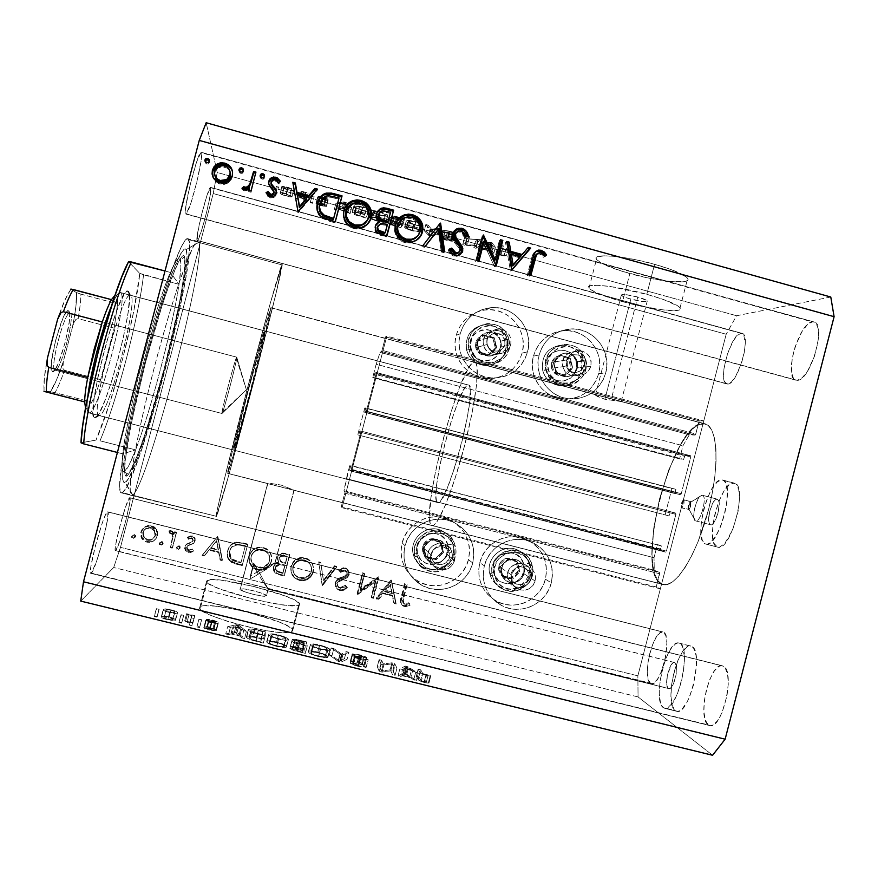 <?xml version="1.0" encoding="UTF-8"?>
<svg xmlns="http://www.w3.org/2000/svg" width="878" height="878" viewBox="0 0 878 878"><rect width="100%" height="100%" fill="white"/><g stroke="black" fill="none" stroke-linecap="round" stroke-linejoin="round"><path stroke-width="0.66" stroke-dasharray="4.39 3.29" d="M342.069 507.725L341.29 506.65L656.239 586.954L660.355 588.853L342.069 507.725L660.355 588.853L703.761 420.946L699.195 420.814L695.793 433.984L382.051 350.344L381.645 351.562L695.135 435.104L689.318 434.742L682.974 445.717L679.572 458.865L683.655 459.37L684.467 456.253L374.544 374.204L374.939 373.018L685.103 455.166L690.701 455.792L376.388 372.524L376.179 373.666L690.756 456.977L681.262 493.71L366.389 411.2L365.994 412.364L680.615 494.786L364.688 412.32L364.908 411.156L675.105 492.437L675.906 489.32L364.765 407.985L357.763 434.862L669.036 515.902L669.837 512.796L359.486 431.954L359.87 430.813L675.873 513.136L361.11 431.12L360.88 432.316L675.917 514.376L666.413 551.132L351.09 469.873L350.717 470.992L665.787 552.163L349.609 470.147L349.839 468.94L660.475 549.002L661.288 545.886L657.413 544.525L654.011 557.695L654.275 570.239L659.619 572.478L345.043 491.932L344.802 493.173L659.652 573.762L656.239 586.954L341.29 506.65L344.802 493.173L659.652 573.762L659.619 572.478L345.043 491.932L343.989 490.769L654.275 570.239L343.989 490.769L346.349 478.631L654.011 557.695L346.349 478.631L349.85 465.186L661.288 545.886L350.673 465.757L349.839 468.94L660.475 549.002L660.508 550.243L350.717 470.992L665.787 552.163L666.413 551.132L351.09 469.873L360.88 432.316L675.917 514.376L675.873 513.136L361.11 431.12L670.463 511.753L669.837 512.796L359.486 431.954L358.663 435.126L669.036 515.902L357.763 434.862L665.096 514.848L671.9 488.53L365.742 407.985L675.906 489.32L365.742 407.985L364.908 411.156L675.105 492.437L675.149 493.634L364.688 412.32L680.615 494.786L681.262 493.71L366.389 411.2L376.179 373.666L690.756 456.977L690.712 455.792L376.388 372.524L374.939 373.018L685.103 455.166L684.467 456.253L374.544 374.204L373.721 377.375L683.655 459.37L373.721 377.375L372.667 377.683L679.572 458.865L372.667 377.683L376.168 364.26L682.974 445.717L376.168 364.26L380.075 352.363L689.318 434.742L380.075 352.363L381.645 351.562L695.135 435.104L695.793 433.984L382.051 350.344L385.552 336.889L699.195 420.814L385.552 336.889L386.814 336.109L703.761 420.946L386.814 336.109L342.069 507.725L386.814 336.109L385.552 336.889L381.798 351.189L380.075 352.363L376.168 364.26L372.667 377.683L373.721 377.375L374.939 373.018L376.388 372.524L376.289 373.216L366.148 412.023L364.688 412.32L365.742 407.985L364.765 407.985L357.763 434.862L358.663 435.126L359.87 430.813L361.077 431.482L350.97 470.323L350.717 470.992L349.609 470.147L350.673 465.757L349.85 465.186L343.989 490.769L345.043 492.053L341.29 506.65L342.069 507.725M660.355 588.853L703.761 420.946L699.195 420.814L695.475 434.786L689.318 434.742L682.974 445.717L679.572 458.865L683.655 459.37L685.103 455.166L690.701 455.792L690.843 456.538L681.119 494.138L680.615 494.786L675.149 493.634L675.906 489.32L671.9 488.53L665.096 514.848L669.036 515.902L670.463 511.753L676.027 513.542L666.413 551.132L665.787 552.163L660.508 550.243L661.288 545.886L657.413 544.525L654.011 557.695L654.275 570.239L659.718 572.621L656.239 586.954L660.355 588.853M262.171 580.545L258.362 574.3L275.176 562.787L294.119 490.231L267.636 483.471L240.012 589.215C238.937 591.081 263.762 597.578 266.275 596.096L268.284 589.193L262.171 580.545L268.207 589.281L668.795 688.604C673.689 690.569 679.77 664.887 674.941 662.692L275.176 562.787L267.746 568.472L249.945 579.074L253.424 565.75L262.171 580.545M510.766 344.571C508.856 350.388 504.872 353.461 498.803 353.79C489.935 352.396 486.017 347.194 487.038 338.173L477.841 341.147C476.864 349.784 480.628 354.767 489.123 356.095C494.94 355.788 498.759 352.835 500.592 347.271L510.766 344.571L500.592 347.271L498.583 351.43L495.148 354.492L490.813 355.996L486.236 355.7L482.11 353.658L479.07 350.179L477.566 345.778L477.841 341.147L479.86 336.987L483.295 333.914L487.63 332.422L492.218 332.718L496.333 334.77L499.373 338.249L500.866 342.639L500.592 347.271C501.514 338.304 497.541 333.322 488.673 332.334C483.174 332.894 479.564 335.824 477.841 341.147L487.038 338.173C488.826 332.619 492.591 329.546 498.342 328.965C507.594 330.007 511.731 335.209 510.766 344.571L508.669 348.906L505.091 352.111L500.57 353.68L495.796 353.373L491.482 351.233L488.311 347.6L486.741 343.013L487.038 338.173L489.134 333.827L492.723 330.622L497.255 329.063L502.029 329.382L506.332 331.522L509.503 335.155L511.062 339.742L510.766 344.571M590.861 366.148C588.875 372.129 584.77 375.18 578.558 375.312C570.063 373.71 566.343 368.541 567.397 359.826L554.874 361.868C553.864 370.22 557.431 375.169 565.575 376.706C571.534 376.585 575.463 373.655 577.373 367.926L590.861 366.148L577.373 367.926L575.386 372.063L571.995 375.115L567.704 376.618L563.171 376.333L559.088 374.302L556.081 370.845L554.6 366.477L554.874 361.868L556.871 357.73L560.274 354.679L564.576 353.175L569.098 353.472L573.18 355.502L576.177 358.959L577.658 363.327L577.373 367.926C578.35 359.3 574.607 354.35 566.156 353.077C560.449 353.428 556.685 356.358 554.874 361.868L567.397 359.826C569.284 354.064 573.202 351.002 579.162 350.64C587.975 351.979 591.882 357.148 590.861 366.148L588.787 370.461L585.242 373.655L580.775 375.213L576.045 374.917L571.787 372.799L568.648 369.188L567.111 364.633L567.397 359.826L569.482 355.491L573.027 352.308L577.505 350.75L582.235 351.057L586.482 353.175L589.621 356.786L591.157 361.341L590.861 366.148M598.686 373.655L605.732 372.909C599.773 390.49 587.634 399.128 569.317 398.821C548.816 397.493 533.319 375.071 539.114 354.975L533.44 356.106C527.766 375.773 542.944 397.723 563.017 399.029C580.962 399.325 592.848 390.864 598.686 373.655L599.729 367.037L599.498 360.331L597.973 353.812L595.229 347.699L591.377 342.255L586.548 337.668L580.929 334.123L574.739 331.763L568.209 330.677L561.591 330.896L555.148 332.433L549.123 335.22L543.745 339.138L539.235 344.066L535.756 349.795L533.44 356.106L532.386 362.757L532.628 369.484L534.164 376.036L536.93 382.16L540.826 387.615L545.688 392.192L551.329 395.715L557.53 398.052L564.06 399.106L570.667 398.853L577.098 397.295L583.102 394.496L588.447 390.567L592.924 385.651L596.381 379.944L598.686 373.655C604.909 352.407 586.537 329.063 564.697 330.633C548.827 332.202 538.412 340.686 533.44 356.106L539.114 354.975L538.038 361.769L538.291 368.65L539.86 375.345L542.681 381.59L546.654 387.165L551.614 391.84L557.376 395.44L563.709 397.822L570.382 398.908L577.12 398.645L583.683 397.054L589.818 394.2L595.273 390.183L599.85 385.157L603.384 379.329L605.732 372.909L606.797 366.148L606.555 359.3L605.008 352.638L602.209 346.393L598.269 340.829L593.341 336.153L587.601 332.532L581.28 330.117L574.618 328.998L567.868 329.228L561.283 330.797L555.126 333.64L549.639 337.657L545.029 342.683L541.474 348.533L539.114 354.975C544.184 339.226 554.83 330.556 571.029 328.954C593.33 327.362 612.087 351.211 605.732 372.909L598.686 373.655M456.176 335.319L460.204 333.739C464.967 318.681 475.075 310.022 490.517 307.739C513.696 304.765 534.23 329.316 527.568 351.869L522.125 353.066C528.655 330.984 508.549 306.949 485.852 309.868C470.729 312.096 460.829 320.58 456.176 335.319L455.111 342.003L455.364 348.775L456.922 355.37L459.732 361.527L463.661 367.015L468.578 371.624L474.285 375.18L480.562 377.54L487.158 378.616L493.842 378.363L500.328 376.805L506.397 373.995L511.786 370.055L516.319 365.116L519.809 359.376L522.125 353.066L523.178 346.404L522.937 339.665L521.389 333.102L518.624 326.956L514.717 321.469L509.833 316.848L504.148 313.281L497.892 310.9L491.296 309.791L484.612 310.011L478.093 311.536L472.013 314.335L466.58 318.275L462.015 323.225L458.503 328.976L456.176 335.319C450.326 355.48 466.437 377.913 487.158 378.616C504.806 378.44 516.473 369.923 522.125 353.066L527.568 351.869L528.644 345.065L528.391 338.184L526.811 331.478L523.979 325.2L519.995 319.592L515.002 314.873L509.207 311.229L502.809 308.793L496.07 307.662L489.255 307.882L482.604 309.451L476.381 312.294L470.838 316.321L466.174 321.37L462.585 327.253L460.204 333.739L459.128 340.565L459.381 347.479L460.972 354.218L463.836 360.507L467.853 366.126L472.88 370.834L478.708 374.456L485.106 376.871L491.856 377.968L498.671 377.716L505.3 376.124L511.49 373.26L517.01 369.221L521.631 364.183L525.198 358.323L527.568 351.869C521.784 369.1 509.877 377.792 491.845 377.968C470.685 377.255 454.233 354.328 460.204 333.739L456.176 335.319M535.13 581.006C531.805 589.171 526.021 591.86 517.8 589.072C512.467 585.9 510.381 581.225 511.545 575.024L501.36 568.022C500.24 573.949 502.238 578.437 507.352 581.477C515.243 584.144 520.775 581.576 523.979 573.751L535.13 581.006L523.979 573.751L521.982 577.911L518.569 581.016L514.256 582.564L509.701 582.344L505.596 580.38L502.567 576.967L501.086 572.621L501.36 568.022L503.357 563.852L506.782 560.757L511.095 559.198L515.649 559.429L519.743 561.404L522.772 564.817L524.254 569.153L523.979 573.751C525.099 567.572 522.948 563.017 517.504 560.076C509.778 557.771 504.4 560.416 501.36 568.022L511.545 575.024C514.717 567.089 520.336 564.324 528.38 566.727C534.065 569.8 536.315 574.552 535.13 581.006L533.056 585.352L529.489 588.578L525 590.214L520.248 589.983L515.968 587.931L512.807 584.375L511.259 579.842L511.545 575.024L513.63 570.678L517.197 567.44L521.708 565.816L526.46 566.058L530.729 568.11L533.879 571.677L535.426 576.198L535.13 581.006M545.392 579.184L551.307 582.838C546.39 604.404 519.524 616.268 500.767 605.03C486.533 595.833 481.056 582.772 484.338 565.871L479.816 562.557C476.6 579.107 481.967 591.882 495.894 600.892C514.267 611.9 540.585 600.3 545.392 579.184L546.445 572.555L546.193 565.86L544.667 559.363L541.913 553.294L538.027 547.905L533.165 543.394L527.524 539.937L521.302 537.665L514.738 536.667L508.099 536.985L501.623 538.598L495.565 541.474L490.165 545.468L485.633 550.451L482.132 556.224L479.816 562.557L478.751 569.218L479.004 575.935L480.551 582.465L483.339 588.534L487.257 593.934L492.141 598.434L497.815 601.88L504.049 604.13L510.612 605.096L517.252 604.744L523.705 603.098L529.741 600.223L535.108 596.217L539.619 591.245L543.087 585.494L545.392 579.184C548.673 560.592 541.967 547.181 525.264 538.949C507.221 531.267 484.349 543.098 479.816 562.557L484.338 565.871L483.262 572.675L483.515 579.546L485.095 586.208L487.938 592.409L491.932 597.918L496.926 602.527L502.721 606.039L509.086 608.333L515.792 609.321L522.575 608.959L529.16 607.28L535.317 604.327L540.804 600.245L545.403 595.163L548.948 589.281L551.307 582.838L552.372 576.067L552.13 569.229L550.561 562.589L547.751 556.4L543.789 550.901L538.829 546.292L533.056 542.758L526.701 540.442L520.006 539.421L513.224 539.74L506.606 541.397L500.427 544.327L494.907 548.421L490.275 553.502L486.708 559.396L484.338 565.871C488.98 545.995 512.324 533.912 530.762 541.748C547.806 550.155 554.655 563.852 551.307 582.838L545.392 579.184M454.617 560.614C451.083 569.032 445.102 571.655 436.651 568.472C431.559 565.212 429.594 560.581 430.758 554.578L423.931 548.388C422.823 554.139 424.7 558.573 429.583 561.7C437.683 564.752 443.423 562.249 446.792 554.183L454.617 560.614L446.792 554.183L444.784 558.375L441.338 561.481L436.981 563.039L432.382 562.809L428.234 560.822L425.171 557.387L423.657 553.019L423.931 548.388L425.951 544.195L429.408 541.089L433.765 539.531L438.363 539.772L442.512 541.759L445.563 545.194L447.067 549.562L446.792 554.183C447.923 548.146 445.848 543.614 440.58 540.574C432.667 537.984 427.114 540.596 423.931 548.388L430.758 554.578C434.072 546.434 439.867 543.712 448.131 546.412C453.63 549.573 455.792 554.314 454.617 560.614L452.51 564.982L448.91 568.231L444.367 569.866L439.571 569.624L435.236 567.561L432.042 563.972L430.461 559.407L430.758 554.578L432.865 550.199L436.465 546.95L441.019 545.326L445.815 545.567L450.14 547.642L453.333 551.23L454.903 555.785L454.617 560.614M402.146 542.867L405.021 545.776C409.752 525.483 433.962 513.4 452.686 521.883C469.412 530.542 476.095 544.228 472.726 562.93L468.446 559.67C471.738 541.364 465.197 527.963 448.812 519.491C430.483 511.172 406.777 523.003 402.146 542.867L401.092 549.562L401.345 556.323L402.914 562.886L405.735 568.999L409.697 574.431L414.635 578.964L420.375 582.432L426.686 584.704L433.315 585.692L440.032 585.352L446.551 583.694L452.642 580.808L458.064 576.791L462.618 571.798L466.119 566.014L468.446 559.67L469.5 553.008L469.247 546.281L467.7 539.74L464.901 533.637L460.972 528.216L456.066 523.672L450.348 520.182L444.059 517.888L437.431 516.879L430.714 517.186L424.173 518.81L418.049 521.686L412.594 525.692L408.018 530.696L404.484 536.502L402.146 542.867C398.963 558.759 403.924 571.337 417.006 580.588C435.543 592.99 463.496 581.554 468.446 559.67L472.726 562.93L473.813 556.125L473.549 549.255L471.969 542.571L469.115 536.337L465.099 530.795L460.083 526.152L454.255 522.597L447.824 520.248L441.052 519.216L434.193 519.535L427.509 521.192L421.264 524.133L415.689 528.238L411.014 533.341L407.414 539.268L405.021 545.776L403.935 552.613L404.198 559.527L405.801 566.233L408.687 572.478L412.726 578.02L417.774 582.652L423.635 586.197L430.077 588.512L436.86 589.511L443.708 589.16L450.37 587.481L456.593 584.529L462.135 580.424L466.778 575.32L470.356 569.416L472.726 562.93C467.678 585.286 439.121 596.974 420.189 584.309C406.821 574.86 401.773 562.008 405.021 545.776L402.146 542.867M683.666 499.769L683.677 499.78C684.533 502.842 683.841 505.519 681.591 507.802L688.539 509.613C690.81 507.341 691.513 504.663 690.624 501.59L683.666 499.769L683.852 504.071L682.14 507.605L681.207 507.385L681.416 503.511L683.117 499.977L690.613 501.59C688.341 503.884 687.65 506.562 688.539 509.613L681.58 507.802C680.724 504.751 681.416 502.073 683.666 499.769M690.404 502.392C691.129 504.828 690.58 506.968 688.747 508.812L695.639 520.884C700.666 522.926 707.723 495.62 702.268 495.225L690.404 502.392L702.345 495.247C707.679 495.916 700.622 522.904 695.65 520.884L710.565 524.77C715.724 526.833 722.77 499.878 717.26 499.154L702.268 495.225L717.183 499.143L715.329 499.791L713.265 502.271L709.731 510.985L708.612 520.27L709.237 523.387L710.565 524.77L712.409 524.21L714.494 521.773L718.094 512.939L719.214 503.522L718.555 500.449L717.183 499.143C711.97 497.475 705.122 523.946 710.565 524.77L695.639 520.884C690.371 520.105 697.231 493.612 702.268 495.225L699.898 496.421C695.321 503.149 693.39 510.557 694.092 518.657L688.363 508.263L689.965 502.556L688.297 507.703L689.186 508.658L690.174 507.045L690.404 502.392M722.155 479.915L722.495 479.992C736.291 481.616 718.577 549.376 705.758 544.053L717.611 547.115C730.77 552.536 748.473 484.832 734.337 483.119L722.155 479.915L735.962 483.997L738.716 489.496L739.495 499.033L738.135 511.172L732.614 529.939L724.789 543.438L719.675 547.093L717.447 547.071L714.077 543.416L712.508 535.58L712.914 524.77L715.241 512.598L719.115 500.789L724.01 491.043L729.212 484.788L733.986 483.043C720.564 479.564 703.849 544.217 717.447 547.071L705.594 543.998C692.347 541.243 709.073 476.534 722.155 479.915L724.076 480.87L725.634 483.032L727.346 490.67L726.984 501.722L724.58 514.442L720.52 526.789L715.449 536.743L710.192 542.769L707.767 544.009L705.594 543.998L702.334 540.376L700.842 532.551L701.324 521.751L703.662 509.58L707.525 497.749L712.365 487.981L717.491 481.704L722.155 479.915M679.912 643.431C692.215 648.173 676.982 713.375 664.69 708.316L676.62 711.257C689.252 716.393 704.43 651.235 691.787 646.417L679.912 643.431L691.787 646.417L693.576 648.129L695.969 655.043L696.463 665.7L693.488 685.005L689.471 697.044L687.079 702.06L682.008 709.106L679.539 710.862L677.245 711.356L675.215 710.576L672.219 705.462L670.968 696.386L671.593 684.763L673.986 672.285L677.794 660.728L682.491 651.761L687.397 646.713L690.854 646.043C678.409 641.434 663.362 703.311 675.215 710.576L663.318 707.646C651.794 700.457 666.874 638.525 679.001 643.069L681.646 645.132L683.007 648.03L684.39 656.974L683.808 668.915L681.317 681.976L677.322 694.037L672.46 703.146L667.543 707.898L665.304 708.414L663.318 707.646L660.432 702.554L659.257 693.488L659.949 681.866L662.363 669.387L666.161 657.82L670.803 648.831L675.621 643.75L677.882 642.97L679.912 643.431M621.273 401.389L604.887 399.26L630.843 299.135C641.291 301.747 646.779 302.328 647.295 300.902C646.329 299.859 643.146 298.564 637.757 297.038L611.318 399.084L621.273 401.389L270.94 307.673C270.391 306.751 259.778 344.494 247.859 390.15C235.919 435.817 226.7 473.922 227.621 473.385L663.099 584.539C675.391 588.414 696.847 554.709 708.316 510.502C719.949 466.328 717.721 426.445 705.1 423.811L621.273 401.389M646.79 294.306C665.7 299.683 676.795 304.172 680.066 307.783C684.895 313.633 651.805 309.857 622.546 301.648L629.833 273.563C659.06 281.86 692.325 284.944 687.661 278.447C684.489 274.441 673.459 269.733 654.571 264.289L646.79 294.306L654.571 264.289L636.111 259.822L618.672 256.826L605.096 255.783L597.435 256.782L596.173 258L596.656 259.625L602.626 263.806L621.69 271.17L647.119 277.777L671.066 281.586L685.861 281.3L687.715 280.236L687.814 278.732L686.113 276.822L670.99 269.513L654.571 264.289C623.742 255.553 591.377 253.073 596.469 259.35C599.948 263.488 611.077 268.229 629.833 273.563L622.546 301.648C603.768 296.369 592.595 291.858 589.006 288.105C583.749 282.442 615.939 285.646 646.79 294.306L663.241 299.409L678.485 306.312L680.23 308.035L680.176 309.363L678.376 310.23L663.713 310.011L639.832 305.895L614.391 299.288L595.251 292.209L589.204 288.357L588.666 286.919L589.884 285.888L597.457 285.251L610.945 286.612L646.79 294.306M299.617 603.965L298.608 605.194C290.113 610.572 201.095 587.097 206.681 580.973L199.756 607.488C193.884 614.677 282.903 638.196 291.672 631.754L292.747 630.327L299.617 603.965L292.747 630.327L288.972 626.629L278.974 621.887L247.157 612.032L229.827 608.289L214.77 606.094L204.168 605.798L199.756 607.488L200.184 609.047L202.434 611L212.059 615.84L227.248 621.251L245.577 626.343L263.993 630.261L279.434 632.358L289.488 632.358L292.001 631.578L292.747 630.327C293.68 622.118 210.49 600.596 200.777 606.533L199.756 607.488L206.681 580.973L207.669 580.171C217.107 575.255 300.276 596.799 299.617 603.965L298.926 605.052L296.446 605.655L286.48 605.337L271.104 602.999L252.721 598.972L219.16 588.699L209.458 584.144L206.681 580.973L211.005 579.623L221.53 580.226L253.841 586.46L285.701 596.129L295.765 600.607L299.617 603.965M216.471 516.341L216.175 516.736C214.715 517.855 228.532 460.522 246.992 389.931C265.43 319.34 281.432 262.566 282.156 264.256L282.211 264.958L188.715 239.65L187.771 238.706C182.624 235.809 162.112 291.792 143.564 362.899C124.95 433.995 115.446 492.854 121.351 492.843L216.471 516.341L122.393 492.624L125.642 488.739L129.9 480.42L140.612 452.631L156.064 403.232L168.214 358.29L178.662 314.17L186.114 276.131L189.45 249.385L189.286 241.779L187.804 238.717L185.006 240.561L180.912 247.508L169.399 276.34L155 321.589L143.882 361.681L130.965 415.02L122.426 458.843L119.573 485.732L120.319 491.702L121.197 492.788L122.393 492.624C138.307 484.886 198.132 256.585 188.715 239.65L282.211 264.958C281.289 278.974 221.914 506.057 216.471 516.341L217.118 510.37L223.067 484.447L247.3 388.724L270.248 303.349L282.167 264.256L276.34 292.089L254.027 380.789L228.785 475.13L216.471 516.341L132.534 495.181L125.247 482.494C140.085 474.383 195.081 263.96 186.103 249.637L198.79 242.394C206.999 258.977 148.031 484.568 132.765 495.016L132.534 495.181C147.306 487.169 207.087 258.988 198.79 242.383L282.211 264.958C281.289 278.974 221.914 506.057 216.471 516.341L216.175 516.736C214.715 517.855 228.532 460.522 246.992 389.931C265.43 319.34 281.432 262.566 282.156 264.256L282.211 264.958L198.79 242.383L197.945 241.461C193.281 238.695 173.251 294.756 154.715 365.808C136.123 436.849 126.147 495.543 131.568 495.411L216.471 516.341L228.785 475.13L254.027 380.789L276.34 292.089L282.167 264.256L270.248 303.349L247.3 388.724L223.067 484.447L217.118 510.37L216.471 516.341M708.272 724.899L709.698 725.579C722.111 730.463 735.753 671.143 723.417 666.215L107.412 511.896C103.472 512.818 86.911 574.267 90.873 573.323L708.272 724.899L705.264 720.103L703.882 711.696L704.299 700.962L706.439 689.504L709.984 678.946L714.429 670.814L719.137 666.325L721.376 665.7L723.417 666.215L725.184 667.873L727.621 674.337L728.257 684.192L726.984 695.903L721.946 712.837L717.304 721.068L712.497 725.283L710.269 725.667L91.356 573.104L96.459 561.7L103.132 539.553L107.632 519.096L107.961 512.028L105.382 515.145L102.397 522.673L95.472 545.578L90.873 566.65L90.423 572.182L91.356 573.104C95.845 569.921 111.484 511.314 107.731 511.819L722.418 665.809C710.181 661.364 696.594 717.93 708.272 724.899M797.18 380.317C810.361 381.381 827.076 323.719 814.049 321.963L201.216 152.278C198.285 149.512 182.822 210.369 185.598 213.738L797.18 380.317L795.128 379.867L793.449 378.341L791.462 372.305L792.241 357.862L795.128 346.7L801.965 331.61L807.266 324.794L812.26 321.886L814.4 322.083L816.178 323.411L818.384 329.239L818.505 338.524L814.74 355.678L807.562 371.185L802.141 377.836L797.18 380.317L186.114 214.002L190.614 204.003L196.749 182.295L201.084 161.025L201.71 154.506L201.117 152.267L196.661 161.739L190.285 184.27L185.895 206.078L185.873 214.034C188.858 216.295 203.729 158.358 201.567 152.805L812.26 321.886C798.684 322.863 783.231 378.122 795.918 380.185L797.18 380.317M727.708 384.026C737.696 384.992 751.952 334.496 741.987 333.344L210.643 187.409C208.481 185.17 194.96 237.993 197.078 240.363L727.708 384.026L724.954 382.281L723.637 377.013L723.922 369.045L727.171 354.69L732.79 341.608L736.982 335.747L740.823 333.289L743.71 334.694L745.29 343.55L744.226 352.682L741.625 362.768L735.775 376.168L731.506 381.908L727.708 384.026L197.484 240.495L201.249 231.518L206.517 212.641L210.347 194.488L210.511 187.42L206.802 196.013L201.336 215.516L197.473 234.053L197.265 240.55C199.471 242.416 212.542 191.755 210.874 187.749L740.823 333.289C730.529 333.881 717.15 382.534 726.874 383.949L727.708 384.026M650.4 683.161L651.322 683.6C660.706 687.485 672.965 635.815 663.559 632.226L129.626 497.738C126.706 498.265 112.45 551.582 115.457 550.704L650.4 683.161L648.183 679.287L647.327 672.208L647.931 663.044L649.874 653.111L652.881 643.881L656.524 636.671L660.267 632.566L663.559 632.226L665.897 635.793L666.885 642.773L665.524 657.282L661.222 671.988L657.446 679.276L653.638 683.183L651.915 683.677L115.775 550.561L119.858 541.013L125.499 521.949L129.516 504.159L129.626 497.738L125.62 506.825L119.792 526.438L115.687 544.689L115.161 549.595L115.775 550.561C119.101 548.344 132.699 497.157 129.823 497.694L662.912 631.962C653.627 628.407 641.478 678.014 650.4 683.161M275.176 562.787L674.524 662.506C669.651 660.629 663.592 685.784 668.301 688.374L268.284 589.193L258.582 571.106L275.077 562.688L258.582 571.106L268.284 589.193L266.561 595.789L262.731 593.561L253.457 590.74L244.084 588.94L240.012 589.215L243.733 591.443L253.138 594.307L262.632 596.118L266.561 595.789C267.241 593.846 242.888 587.503 240.309 588.951L267.636 483.471L227.731 473.286L235.534 447.374L250.526 391.577L270.984 307.904L264.432 328.668L248.057 389.382L232.472 450.864L227.731 473.286C230.31 470.531 271.445 313.237 270.984 307.904L595.657 394.738L597.04 396.34L604.887 399.26L620.998 401.52L703.377 423.547C672.636 420.342 633.005 573.477 661.858 584.1L294.119 490.231L281.059 485.051L269.952 483.317L281.059 485.051L294.119 490.231L275.176 562.787M120.473 547.367L213.2 193.544L726.183 334.244L637.856 675.84L120.473 547.367L637.856 675.84L638.065 696.934L712.585 755.267L638.065 696.934L113.69 567.506L638.065 696.934L637.856 675.84L726.183 334.244L213.2 193.544L217.217 172.483L206.165 122.733L217.217 172.483L736.609 315.729L217.217 172.483L213.2 193.544L120.473 547.367L113.69 567.506L120.473 547.367M375.334 580.775L371.109 597.018L372.952 597.479L378.341 576.791L360.09 589.577L364.337 573.279L362.482 572.818L357.511 593.627L375.334 580.775L357.094 593.517L362.482 572.818L364.337 573.279L360.09 589.577L378.341 576.791L372.952 597.479L371.109 597.018L371.548 597.83L373.402 598.302L372.952 597.479L373.402 598.302L378.813 577.526L377.957 576.692L378.429 577.428L360.485 590.367L360.09 589.577L360.485 590.367L364.743 574.003L362.482 572.818L362.888 573.532L357.467 594.329L357.094 593.517L357.895 594.428L357.511 593.627L357.895 594.428L375.795 581.521L375.334 580.775L375.795 581.521L371.548 597.83L371.109 597.018L375.334 580.775M335.078 582.63L335.363 586.208L338.425 589.336L341.103 589.906L343.671 589.347L346.634 587.141L345.526 585.264L343.089 587.162L339.358 587.349L337.547 585.966L336.856 583.519L338.513 580.984L347.907 575.957L349.071 573.005L347.677 569.35L343.331 567.726L338.645 570.02L339.995 571.71L342.179 570.294L345.274 570.239L346.634 571.271L347.084 573.444L345.361 575.584L337.262 579.469L335.078 582.63C336.373 579.831 338.59 577.998 341.696 577.153L345.021 575.781L347.084 573.444L346.02 570.645L344.725 570.063L339.995 571.71L338.645 570.02L345.076 567.89L347.008 568.779L348.917 574.003L346.931 576.868L338.217 581.214L336.943 583.058L338.249 586.68L340.082 587.58L345.526 585.264L347.008 586.745C345.021 589.204 342.541 590.192 339.534 589.709L339.841 590.499C342.859 590.982 345.35 589.994 347.337 587.525L345.526 585.264L345.855 586.032L340.39 588.37L340.082 587.58L340.39 588.37L338.557 587.459L336.943 583.058L337.24 583.826L338.217 581.214L338.513 581.96L343.133 579.579L342.815 578.832L343.133 579.579L347.271 577.603L346.931 576.868L347.271 577.603L349.257 574.728L347.348 569.482L345.076 567.89L345.405 568.582L338.952 570.722L338.645 570.02L340.302 572.423L339.995 571.71L340.302 572.423L345.054 570.766L344.725 570.063L346.349 571.358L347.414 574.168L347.084 573.444L347.414 574.168L345.35 576.517L345.021 575.781L345.35 576.517L342.014 577.889L341.696 577.153L342.014 577.889C338.886 578.745 336.669 580.577 335.363 583.387L337.361 589.281L339.841 590.499L337.064 588.501L335.078 582.63M322.061 584.792L336.504 566.299L334.507 565.805L323.334 580.424L320.679 562.337L318.681 561.832L322.061 584.792L318.681 561.832L320.679 562.337L323.334 580.424L334.507 565.805L336.504 566.299L322.325 584.858L322.555 585.626L336.79 566.99L334.507 565.805L334.792 566.497L323.576 581.181L320.909 563.007L318.681 561.832L322.061 584.792M299.233 579.667L303.634 579.952L307.805 578.47L311.13 575.562L312.7 572.632L313.413 568.516L312.842 565.048L310.68 561.24L307.179 558.606L302.899 557.497L299.552 557.749L296.424 559.012L293.076 561.964L290.936 567.1L291.375 572.555L294.218 576.978L299.233 579.667L294.404 577.153C291.255 574.047 290.168 570.338 291.178 566.014C293.559 559.429 298.202 556.718 305.105 557.859L309.308 559.944C312.831 563.072 314.072 566.947 313.029 571.578L313.216 572.291C314.269 567.638 313.018 563.742 309.484 560.603L305.259 558.518C298.322 557.365 293.658 560.087 291.266 566.694L291.178 566.014L291.266 566.694C290.267 571.04 291.342 574.772 294.514 577.889L299.365 580.424L299.233 579.667L299.365 580.424C306.213 581.499 310.823 578.789 313.216 572.291L313.029 571.578C310.647 578.053 306.049 580.742 299.233 579.667M257.484 569.273L261.907 569.548L266.1 568.077L270.589 563.248L271.708 558.979L271.159 554.611L269.667 551.658L266.44 548.673L262.27 547.17L257.781 547.279L254.653 548.541L251.273 551.505L249.132 556.652L249.582 562.129L252.436 566.562L257.484 569.273L252.118 566.255C249.319 563.171 248.397 559.615 249.363 555.554C251.756 548.959 256.431 546.248 263.367 547.4L268.042 549.847C271.258 552.986 272.356 556.751 271.346 561.163L271.357 561.832C272.367 557.409 271.269 553.623 268.031 550.473L263.345 548.004C256.365 546.851 251.679 549.584 249.275 556.202L249.363 555.554L249.275 556.202C248.309 560.274 249.231 563.852 252.041 566.947L257.43 569.976L257.484 569.273L257.43 569.976C264.311 571.062 268.953 568.351 271.357 561.832L271.346 561.163C268.953 567.649 264.333 570.349 257.484 569.273M222.397 559.955L217.612 536.491L202.412 554.973L204.475 555.489L209.348 549.562L218.896 551.944L220.345 559.44L222.397 559.955L220.345 559.44L218.896 551.944L209.348 549.562L204.475 555.489L202.412 554.973L217.612 536.491L202.116 555.62L202.412 554.973L202.116 555.62L204.19 556.136L209.348 549.562L209.074 550.188L218.666 552.58L218.896 551.944L220.126 560.109L220.345 559.44L220.126 560.109L222.2 560.625L217.887 536.568L222.397 559.955M133.456 538.082L135.684 536.765L134.367 534.57L132.446 535.24L132.183 536.93L133.456 538.082L132.139 535.887L134.367 534.57L135.563 535.536L135.091 537.336L133.774 535.13L134.367 534.57L131.524 536.447L132.139 535.887L131.634 537.665L132.852 538.653L135.684 536.765L133.456 538.082M157.469 535.657L157.7 532.595L156.767 529.675L154.594 527.096L151.521 525.659L148.119 525.472L144.947 526.712L142.686 528.83L141.391 531.64L141.182 534.834L142.258 537.852L144.409 540.222L147.35 541.539L150.599 541.77L153.65 540.694L156.075 538.554L157.469 535.657C155.735 540.387 152.366 542.352 147.35 541.539L142.049 537.479L141.391 531.64L144.947 526.712L151.521 525.659L156.767 529.675L156.262 530.213L150.994 526.174L151.521 525.659L144.398 527.239L140.82 532.178L141.391 531.64L140.82 532.178L141.49 538.049L146.813 542.132L147.35 541.539L146.813 542.132C151.85 542.944 155.23 540.969 156.975 536.217L157.469 535.657L156.975 536.217L156.262 530.213L156.767 529.675L157.469 535.657M160.981 544.942L163.198 543.625L161.892 541.441L159.972 542.11L159.708 543.789L160.981 544.942L159.664 542.747L161.892 541.441L163.001 542.242L162.737 544.228L161.42 542.033L161.892 541.441L159.181 543.339L159.664 542.747L159.379 544.711L160.498 545.545L163.198 543.625L160.981 544.942M170.694 547.071L172.604 547.543L176.61 532.233L174.711 531.75L174.118 534.011L172.593 531.409L170.552 530.466L169.213 530.652L169.827 532.54L172.34 533.615L173.087 536.579L170.694 547.071L173.087 536.579L172.318 533.594L169.827 532.54L169.213 530.652L171.001 530.542L173.218 532.123L174.118 534.011L174.711 531.75L176.61 532.233L172.176 548.157L176.61 532.233L174.294 532.298L174.711 531.75L173.701 534.559L174.118 534.011L173.701 534.559L172.79 532.672L170.562 531.08L171.001 530.542L168.763 531.19L169.213 530.652L169.388 533.089L170.87 532.507L170.431 533.056L171.89 534.142L172.659 537.149L173.087 536.579L170.266 547.685L170.694 547.071L170.266 547.685L172.176 548.157L172.604 547.543L170.694 547.071M178.091 549.2L180.319 547.894L179.013 545.71L177.093 546.379L176.829 548.059L178.091 549.2L176.785 547.016L179.013 545.71L180.056 546.423L179.924 548.509L178.607 546.314L179.013 545.71L176.379 547.631L176.785 547.016L176.621 549.079L177.696 549.826L180.319 547.894L178.091 549.2M195.146 540.859L195.092 538.368L193.061 536.129L191.108 535.767L187.771 537.062L188.715 538.697L192.194 537.885L193.281 540.31L192.095 541.759L186.191 544.272L185.082 546.237L185.181 548.904L188.452 551.779L191.042 551.856L193.412 550.813L192.523 549.079L189.955 550.023L188.09 549.507L186.959 546.785L188.177 545.26L193.478 543.306L195.146 540.859L193.829 543.043L187.87 545.457L186.959 546.785L187.398 548.838L189.044 549.924L192.523 549.079L193.412 550.813L188.452 551.779L185.752 549.99L185.082 546.237L186.421 544.042L192.392 541.572L193.281 540.31L192.864 538.423L191.81 537.753L188.715 538.697L187.771 537.062L192.304 535.865L187.409 537.621L187.771 537.062L188.364 539.268L191.81 537.753L192.94 540.892L193.281 540.31L192.052 542.154L186.421 544.042L184.709 546.84L185.379 550.616L188.101 552.416L188.452 551.779L188.101 552.416L193.072 551.439L192.523 549.079L188.693 550.55L189.044 549.924L188.693 550.55L187.025 549.463L186.597 547.4L187.87 545.457L193.489 543.636L195.146 540.859L194.126 537.786L191.964 536.436L192.304 535.865L194.466 537.215L195.146 540.859M227.764 550.451L227.808 556.861L230.014 560.526L233.746 562.677L242.339 564.927L247.783 544.064L240.155 542.286L235.084 542.363L230.87 544.799L227.764 550.451C228.971 545.721 231.946 542.933 236.698 542.077L247.783 544.064L242.339 564.927L235.831 563.303L235.677 563.983L242.218 565.608L247.695 544.656L247.783 544.064L247.695 544.656L243.436 543.592L243.546 542.999L243.436 543.592L236.544 542.67L236.698 542.077L236.544 542.67C231.781 543.515 228.785 546.325 227.578 551.077L227.764 550.451L227.578 551.077C226.59 554.633 227.204 557.859 229.41 560.746L235.677 563.983L235.831 563.303L229.586 560.076C227.391 557.201 226.787 553.985 227.764 550.451M278.535 573.949L284.176 575.353L289.608 554.545L281.882 553.129L279.599 554.018L277.997 555.873L277.393 559.045L278.82 562.052L274.693 563.928L273.212 567.638L274.287 571.26L278.535 573.949L275.012 572.116L273.409 566.376C274.232 563.731 276.032 562.293 278.82 562.052L277.558 557.025C279.072 553.491 281.728 552.328 285.537 553.524L289.608 554.545L284.242 576.078L289.696 555.192L289.608 554.545L289.696 555.192L285.613 554.161L285.537 553.524L285.613 554.161C281.783 552.964 279.116 554.128 277.591 557.673L278.864 562.732C276.065 562.963 274.254 564.411 273.42 567.067L275.033 572.829L278.578 574.673L278.535 573.949L278.578 574.673L284.242 576.078L284.176 575.353L278.535 573.949M395.638 603.131L391.006 579.974L376.124 598.269L378.133 598.763L382.907 592.902L392.225 595.229L393.629 602.626L395.638 603.131L393.629 602.626L392.225 595.229L382.907 592.902L378.133 598.763L376.124 598.269L391.006 579.974L391.797 580.786L391.006 579.974L391.533 580.72L376.585 599.092L376.124 598.269L378.605 599.597L378.133 598.763L378.605 599.597L383.401 593.704L382.907 592.902L383.401 593.704L392.762 596.041L392.225 595.229L393.629 602.626L396.187 603.976L391.27 580.04L395.638 603.131M404.418 603.625L402.969 602.692L402.365 600.629L406.536 583.859L404.692 583.398L400.467 602.418L401.718 604.613L403.968 605.765L406.854 605.754L409.543 604.624L408.863 602.758L404.418 603.625L408.863 602.758L409.543 604.624L403.968 605.765L402.146 604.964C400.17 602.813 399.808 600.278 401.07 597.336L404.692 583.398L406.536 583.859L402.969 597.6L403.54 598.412L407.129 584.627L404.692 583.398L405.285 584.166L401.641 598.159L401.07 597.336L401.641 598.159C400.379 601.112 400.741 603.658 402.728 605.809L404.56 606.621L403.968 605.765L404.56 606.621L410.147 605.469L408.863 602.758L409.477 603.603L406.437 604.514L405.845 603.658L406.437 604.514L404.089 604.053L402.969 597.6L403.507 603.208L404.418 603.625M830.786 297.016L736.609 315.729L726.183 334.244L736.609 315.729L830.786 297.016M477.972 239.65L475.404 241.724L477.566 242.328L480.837 239.716L467.074 238.728L469.554 236.599L467.348 235.984L464.286 238.662L477.972 239.65L464.286 238.662L467.348 235.984L469.554 236.599L467.074 238.728L480.837 239.716L477.566 242.328L475.404 241.724L473.835 247.739L476.008 248.331L477.566 242.328L476.008 248.331L479.245 245.818L480.837 239.716L479.245 245.818L476.908 245.171L478.499 239.068L476.908 245.171L465.505 244.764L467.074 238.728L465.505 244.764L467.963 242.701L469.554 236.599L467.963 242.701L465.757 242.098L467.348 235.984L465.757 242.098L462.717 244.677L464.286 238.662L462.717 244.677L465.044 245.313L466.613 239.299L465.044 245.313L476.381 245.73L477.972 239.65L476.381 245.73L473.835 247.739L475.404 241.724L477.972 239.65M441.118 231.298L445.684 233.559L454.058 235.172L443.313 232.11L455.309 233.778L454.387 232.615L450.194 231.199L442.841 230.234L450.524 231.715L453.059 233.175L441.118 231.298L452.368 233.153L453.366 232.911L449.788 231.507L442.841 230.234L450.194 231.199L455.561 233.658L443.28 232.066L454.903 234.942C454.025 235.436 451.369 235.095 446.935 233.921L445.365 239.935C449.799 241.121 452.455 241.472 453.333 240.989L454.903 234.942L453.333 240.989L451.182 240.352L452.763 234.305L451.182 240.352L445.497 239.584L447.078 233.548L445.497 239.584L441.711 238.114L443.291 231.913L441.722 237.96L447.495 238.904L449.075 232.846L447.495 238.904L453.97 239.749L455.561 233.658L453.97 239.749L448.603 237.323L450.194 231.199L448.603 237.323L441.25 236.336L442.841 230.234L441.25 236.336L443.423 236.972L445.003 230.881L443.423 236.972L448.197 237.62L449.788 231.507L448.197 237.62L451.764 239.156L453.355 233.065L451.764 239.156L450.787 239.233L452.368 233.153L450.787 239.233L447.242 238.487L448.823 232.407L447.242 238.487L443.434 237.609L445.014 231.54L443.434 237.609L439.538 237.345L441.118 231.298L439.527 237.598L445.365 239.935L446.935 233.921L441.118 231.298M425.819 224.516L430.011 229.202L432.261 229.827L441.195 228.763L438.923 228.137L431.548 229.224L428.124 225.152L425.819 224.516L428.124 225.152L431.548 229.224L438.923 228.137L441.195 228.763L432.261 229.827L430.011 229.202L428.442 235.227L430.692 235.853L432.261 229.827L430.692 235.853L439.604 234.887L441.195 228.763L439.604 234.887L437.321 234.261L438.923 228.137L437.321 234.261L431.219 235.063L432.788 229.015L431.219 235.063L429.979 235.26L431.548 229.224L429.979 235.26L429.441 234.58L431.021 228.521L429.441 234.58L426.532 231.287L428.124 225.152L426.532 231.287L424.228 230.651L425.819 224.516L424.228 230.651L428.442 235.227L430.011 229.202L425.819 224.516M413.494 224.691L422.077 225.942L423.064 224.933L421.506 223.769L413.867 221.212L407.348 220.433L406.163 221.047L406.788 222.024L413.494 224.691L407.622 222.54L406.24 220.894C406.712 219.994 409.905 220.268 415.81 221.706C420.057 222.946 422.472 224.011 423.031 224.878L423.009 225.569L420.057 225.953L418.477 232.001L421.418 231.649L423.009 225.569L421.44 230.969C420.869 230.124 418.466 229.081 414.207 227.841L415.81 221.706L414.207 227.841C408.303 226.392 405.12 226.107 404.648 226.985L406.24 220.894L404.681 227.578L406.042 228.587L407.622 222.54L406.042 228.587L411.914 230.727L413.494 224.691L411.914 230.727L418.477 232.001L420.057 225.953L413.494 224.691M378.44 215.022L386.518 216.284L387.813 215.527L386.002 213.958L378.242 211.368L371.866 210.632L370.823 211.291L371.581 212.3L378.44 215.022L372.47 212.838L370.878 211.126C371.185 210.182 374.291 210.435 380.196 211.872C384.619 213.167 387.11 214.276 387.692 215.176L387.725 215.823L384.948 216.262L383.368 222.332L386.133 221.925L387.725 215.823L386.101 221.289C385.519 220.4 383.017 219.313 378.594 218.018L380.196 211.872L378.594 218.018C372.689 216.581 369.583 216.317 369.276 217.228L370.878 211.126L369.353 217.777L370.878 218.896L372.47 212.838L370.878 218.896L376.86 221.069L378.44 215.022L376.86 221.069L383.368 222.332L384.948 216.262L378.44 215.022M347.864 205.485L349.356 206.945L351.65 207.581L346.064 202.489L343.88 201.885L335.923 203.235L340.412 203.433L347.864 205.485L340.412 203.433L335.923 203.235L343.88 201.885L346.064 202.489L351.65 207.581L349.356 206.945L347.765 213.003L350.059 213.639L351.65 207.581L350.059 213.639L344.45 208.646L346.064 202.489L344.45 208.646L342.266 208.042L343.88 201.885L342.266 208.042L334.331 209.304L335.923 203.235L334.331 209.304L336.636 209.941L338.217 203.872L336.636 209.941L338.809 209.524L340.412 203.433L338.809 209.524L346.272 211.576L347.864 205.485L346.272 211.576L347.765 213.003L349.356 206.945L347.864 205.485M276.318 186.29L278.524 187.398L276.318 186.29L278.524 187.398L276.296 186.784L274.704 192.886L276.932 193.489L278.546 186.904L276.954 193.006L274.715 192.392L276.318 186.29L274.704 192.886L276.318 186.29M281.662 186.959L282.826 188.188L287.205 189.846L293.658 190.416L292.506 189.077L288.489 187.53L283.462 186.476L281.662 186.959C281.52 186.18 283.561 186.301 287.775 187.332L293.68 190.306C293.823 191.086 291.781 190.965 287.567 189.944L285.976 196.024C290.19 197.056 292.22 197.188 292.078 196.42L293.68 190.306L292.078 196.42L286.173 193.489L287.775 187.332L286.173 193.489C281.948 192.458 279.917 192.326 280.06 193.083L281.662 186.959L280.17 193.456L285.976 196.024L287.567 189.944L281.662 186.959M296.94 191.986L299.168 192.6L296.94 191.986L299.168 192.6L296.874 192.469L295.282 198.549L297.51 199.163L299.168 192.6L297.565 198.691L295.348 198.077L296.94 191.986L295.282 198.549L296.94 191.986M305.698 193.566L305.478 194.839L307.695 195.454L308.134 192.995L301.11 191.152L305.698 193.566L301.11 191.152L308.134 192.995L307.695 195.454L305.478 194.839L303.887 200.919L306.104 201.534L308.134 192.995L306.532 199.141L304.282 198.527L305.895 192.381L304.216 198.911L305.829 192.776L304.216 198.911L301.637 197.748L303.25 191.602L301.637 197.748L299.497 197.298L301.11 191.152L299.497 197.298L300.287 197.879L301.9 191.744L300.287 197.879L301.812 198.252L303.426 192.117L301.812 198.252L303.777 199.087L305.379 192.951L303.887 200.919L305.698 193.566M311.953 196.123L314.072 197.21L311.953 196.123L314.072 197.21L311.855 196.595L310.263 202.675L312.48 203.29L314.17 196.738L312.579 202.829L310.362 202.214L311.953 196.123L310.263 202.675L311.953 196.123M317.562 197.396L325.979 200.382L328.109 200.305L319.811 198.011L326.989 199.35L328.12 199.207L327.428 198.582L318.077 196.442L325.903 198.549L317.562 197.396L325.903 198.549L318.077 196.442L323.345 197.155L328.087 199.054L319.768 198.066L328.109 200.305L322.621 199.613L321.03 205.682L326.517 206.407L328.109 200.305L326.517 206.407L324.311 205.748L325.903 199.657L324.311 205.748L320.964 205.32L322.555 199.229L320.964 205.32L318.176 204.157L320.327 197.989L318.736 204.091L320.865 204.541L322.456 198.439L320.865 204.541L326.517 205.331L328.12 199.207L326.517 205.331L321.743 203.29L323.345 197.155L321.743 203.29L316.475 202.566L318.077 196.442L316.475 202.566L318.703 203.224L320.294 197.1L318.703 203.224L321.578 203.608L323.181 197.473L321.578 203.608L324.3 204.673L325.903 198.549L324.3 204.673L323.543 204.673L325.145 198.549L323.543 204.673L321.008 204.113L322.61 198L321.008 204.113L315.97 203.487L317.562 197.396L316.003 203.663L321.03 205.682L322.621 199.613L317.562 197.396M353.691 206.363L356.731 208.799L367.333 211.905L368.881 208.788L357.961 205.957L353.691 206.363C353.625 205.595 355.513 205.551 359.365 206.231L368.881 208.788L367.333 211.905L361.088 210.182L359.508 216.24L365.753 217.963L368.881 208.788L367.278 214.945L361.209 213.277L362.823 207.12L361.209 213.277L357.763 212.388L359.365 206.231L357.763 212.388C353.911 211.686 352.023 211.719 352.089 212.476L353.691 206.363L352.177 213.058C352.605 213.914 355.052 214.978 359.508 216.24L361.088 210.182C356.633 208.92 354.185 207.845 353.768 206.967L353.691 206.363M390.128 217.173L392.872 218.874L402.442 221.596L404.538 218.644L393.585 215.834L391.522 216.054L393.52 217.239L390.128 217.173L393.52 217.239L391.544 215.955L404.538 218.644L402.442 221.596L395.956 219.807L394.376 225.855L400.873 227.632L402.442 221.596L400.873 227.632L402.947 224.779L404.538 218.644L402.947 224.779L396.307 222.946L397.91 216.811L396.307 222.946L389.942 222.068L391.544 215.955L389.942 222.068L391.928 223.341L393.52 217.239L391.928 223.341L388.537 223.242L390.128 217.173L388.559 223.528L394.376 225.855L395.956 219.807L390.128 217.173M492.382 245.379L493.162 246.63L495.411 247.256L492.207 242.855L490.067 242.262L480.003 242.997L485.073 243.36L492.382 245.379L485.073 243.36L480.003 242.997L490.067 242.262L492.207 242.855L495.411 247.256L493.162 246.63L491.603 252.634L493.853 253.259L495.411 247.256L493.853 253.259L490.626 248.957L492.207 242.855L490.626 248.957L488.486 248.364L490.067 242.262L488.486 248.364L478.444 249.012L480.003 242.997L478.444 249.012L480.694 249.626L482.252 243.623L480.694 249.626L483.504 249.396L485.073 243.36L483.504 249.396L490.813 251.404L492.382 245.379L490.813 251.404L491.603 252.634L493.162 246.63L492.382 245.379M502.227 249.176L507.846 249.648L500.866 248.244L503.346 245.928L501.151 245.324L498.452 247.376L502.227 249.176L498.506 247.618L501.151 245.324L503.346 245.928L500.658 248.079L507.846 249.648L505.728 249.901L504.159 255.904L506.277 255.674L507.846 249.648L506.277 255.674L504.159 255.048L505.728 249.012L504.159 255.048L500.987 254.872L502.545 248.858L500.987 254.872L499.088 254.093L500.855 247.662L499.286 253.698L501.766 252.03L503.346 245.928L501.766 252.03L499.571 251.415L501.151 245.324L499.571 251.415L497.146 253.073L498.715 247.047L496.948 253.632L500.658 255.169L502.227 249.176L500.658 255.169L504.159 255.904L505.728 249.901L502.227 249.176M80.721 601.101L113.69 567.506L80.721 601.101M390.754 670.836L392.521 674.666L395.1 675.303L392.839 670.496L390.139 669.826L381.425 671.088L379.823 667.302L377.277 666.687L379.252 671.429L382.029 672.109L390.754 670.836L382.029 672.109L379.252 671.429L377.277 666.687L379.823 667.302L381.425 671.088L390.139 669.826L392.839 670.496L395.1 675.303L392.521 674.666L394.376 667.521L396.966 668.147L395.1 675.303L396.966 668.147L394.672 663.472L392.839 670.496L394.672 663.472L391.961 662.802L390.139 669.826L391.961 662.802L383.28 663.955L381.425 671.088L383.28 663.955L381.645 660.278L379.823 667.302L381.645 660.278L379.098 659.652L377.277 666.687L379.098 659.652L381.118 664.273L379.252 671.429L381.118 664.273L383.884 664.953L382.029 672.109L383.884 664.953L392.587 663.79L390.754 670.836L392.587 663.79L394.376 667.521L392.521 674.666L390.754 670.836M350.289 663.153L355.59 665.645L365.446 667.489L366.356 666.885L359.343 666.106L353.022 663.998L364.699 665.151L364.315 664.152L360.145 662.506L351.376 660.794L350.289 661.288L357.5 662.286L362.438 664.284L352.21 662.769L350.289 663.153L362.351 664.383L357.5 662.286L350.289 661.288L357.401 661.771C361.78 662.868 364.304 663.878 364.996 664.778L352.879 663.801L358.18 665.842L363.755 666.193L366.126 667.335L358.597 666.446L360.463 659.279L368.211 659.762L366.356 666.885L368.211 659.762L365.61 659.071L363.755 666.193L365.61 659.071L360.046 658.687L358.18 665.842L360.046 658.687L354.734 656.667L352.879 663.801L354.822 656.492L360.639 657.326L358.784 664.437L360.639 657.326L366.828 657.71L364.996 664.778L366.828 657.71C366.137 656.832 363.613 655.833 359.234 654.736L357.401 661.771L359.234 654.736L352.341 653.869L350.289 661.288L352.133 654.209L354.712 654.9L352.868 661.979L354.91 654.67L359.332 655.24L357.5 662.286L359.332 655.24L364.271 657.095L361.802 664.437L363.646 657.359L359.826 656.7L357.983 663.79L359.826 656.7L355.601 655.877L353.757 662.978L355.601 655.877L352.297 655.712L350.289 663.153L352.144 656.02C352.901 656.996 355.678 658.072 360.463 659.279L358.597 666.446C353.801 665.25 351.035 664.152 350.289 663.153M329.305 654.955L338.315 661.43L341.004 662.089L347.073 659.301L344.439 658.654L339.643 661.255L331.972 655.614L329.305 654.955L331.972 655.614L339.643 661.255L344.439 658.654L347.073 659.301L341.004 662.089L338.315 661.43L340.181 654.253L342.87 654.911L341.004 662.089L342.87 654.911L348.906 652.255L347.073 659.301L348.906 652.255L346.272 651.619L344.439 658.654L346.272 651.619L342.31 653.627L340.444 660.772L342.31 653.627L341.509 654.088L339.643 661.255L341.509 654.088L340.214 653.111L338.348 660.256L340.214 653.111L333.805 648.557L331.972 655.614L333.805 648.557L331.149 647.909L329.305 654.955L331.149 647.909L340.181 654.253L338.315 661.43L329.305 654.955M318.615 656.678L326.934 657.688L328.032 656.821L326.627 655.317L317.123 651.926L309.166 651.081L308.277 651.948L309.824 653.517L318.615 656.678L311.086 654.176L308.277 651.948L308.727 651.224C309.879 650.686 312.864 650.96 317.682 652.069C324.542 653.967 327.988 655.548 328.032 656.821L325.859 657.776L327.724 650.609L329.887 649.709L328.032 656.821L329.887 649.709C329.832 648.469 326.375 646.899 319.526 645.012L317.682 652.069L319.526 645.012C314.708 643.903 311.723 643.607 310.571 644.123L308.277 651.948L310.132 644.814L312.952 647.009L311.086 654.176L312.952 647.009L320.481 649.49L318.615 656.678L320.481 649.49L327.724 650.609L325.859 657.776L318.615 656.678M276.669 646.438L285.657 647.437L286.404 646.263L284.252 644.617L274.298 641.5L267.439 641.039L266.703 641.994L268.009 643.311L276.669 646.438L269.228 643.958L266.671 641.785L267.142 641.159C268.328 640.567 271.456 640.852 276.526 642.005C283.385 643.903 286.722 645.462 286.535 646.691L284.088 647.569L285.965 640.38L288.39 639.546L286.535 646.691L288.39 639.546C288.566 638.361 285.229 636.824 278.37 634.926L276.526 642.005L278.37 634.926C273.299 633.773 270.183 633.477 268.997 634.026L266.671 641.785L268.536 634.64L271.104 636.769L269.228 643.958L271.104 636.769L278.556 639.239L276.669 646.438L278.556 639.239L285.965 640.38L284.088 647.569L276.669 646.438M239.771 636.078L241.823 637.878L244.567 638.547L237.06 632.412L234.525 631.787L225.734 633.949L228.489 634.618L230.925 633.916L239.771 636.078L230.925 633.916L228.489 634.618L225.734 633.949L234.525 631.787L237.06 632.412L244.567 638.547L241.823 637.878L243.711 630.656L246.455 631.326L244.567 638.547L246.455 631.326L238.904 625.312L237.06 632.412L238.904 625.312L236.38 624.697L234.525 631.787L236.38 624.697L227.632 626.716L225.734 633.949L227.632 626.716L230.376 627.386L228.489 634.618L230.376 627.386L232.802 626.727L230.925 633.916L232.802 626.727L241.648 628.889L239.771 636.078L241.648 628.889L243.711 630.656L241.823 637.878L239.771 636.078M154.561 615.95L154.254 616.499L156.932 617.157L157.228 616.597L154.561 615.95L157.228 616.597L156.932 617.157L154.254 616.499L156.163 609.233L158.83 609.881L156.932 617.157L159.127 609.354L157.228 616.597L159.127 609.354L156.46 608.695L154.561 615.95M161.354 616.608L161.947 617.75L164.526 618.924L173.624 620.746L175.391 620.351L175.501 619.528L172.307 617.827L165.229 616.169L161.354 616.608L169.169 616.927C174.085 618.288 176.226 619.352 175.578 620.12L167.753 619.846L169.652 612.592L177.466 612.91L175.578 620.12L177.466 612.91C178.102 612.175 175.962 611.121 171.034 609.76L169.169 616.927L171.034 609.76L163.626 609.069L161.354 616.608L163.242 609.398C162.474 610.122 164.614 611.187 169.652 612.592L167.753 619.846C162.715 618.441 160.575 617.366 161.354 616.608M179.178 621.953L178.936 622.524L181.603 623.171L181.834 622.601L179.178 621.953L181.834 622.601L181.603 623.171L178.936 622.524L180.835 615.269L183.502 615.917L181.603 623.171L183.732 615.368L181.834 622.601L183.732 615.368L181.077 614.721L179.178 621.953M189.813 623.534L189.253 625.048L191.909 625.696L192.951 622.787L184.709 620.889L189.231 622.59L189.813 623.534L184.709 620.889L192.951 622.787L191.909 625.696L189.253 625.048L191.152 617.794L193.808 618.441L191.909 625.696L194.828 615.643L192.951 622.787L194.828 615.643L192.205 614.995L190.164 622.612L192.03 615.434L189.121 614.183L187.244 621.339L189.121 614.183L186.586 613.733L184.709 620.889L186.586 613.733L187.409 614.359L185.532 621.536L187.409 614.359L189.209 614.754L187.343 621.92L189.209 614.754L191.448 615.654L189.571 622.831L191.7 616.334L189.813 623.534M197.089 626.332L196.902 626.914L199.558 627.561L199.745 626.98L197.089 626.332L199.745 626.98L199.558 627.561L196.902 626.914L198.79 619.659L201.446 620.318L199.558 627.561L201.633 619.747L199.745 626.98L201.633 619.747L198.977 619.1L197.089 626.332M203.806 627.627L209.798 630.119L216.361 630.7L206.637 628.604L216.164 629.493L210.731 627.079L204.519 626.453L213.475 628.725L203.806 627.627L213.661 628.692L204.519 626.453L210.731 627.079L216.197 629.482L206.429 628.341L216.218 630.777L209.798 630.119L211.697 622.875L218.238 623.49L216.361 630.7L218.238 623.49L215.615 622.787L213.727 629.998L215.615 622.787L211.62 622.414L209.732 629.647L211.62 622.414L208.316 621.13L206.429 628.341L208.393 621.053L208.997 621.02L207.109 628.22L208.997 621.02L211.532 621.47L209.644 628.67L211.532 621.47L218.205 622.173L216.339 629.339L218.205 622.173L212.597 619.934L210.731 627.079L212.597 619.934L206.539 619.199L204.519 626.453L206.385 619.275L209.008 619.978L207.131 627.144L209.008 619.978L212.399 620.318L210.533 627.474L212.399 620.318L215.593 621.47L213.727 628.637L215.593 621.47L214.704 621.503L212.827 628.681L214.704 621.503L211.719 620.944L209.842 628.132L211.719 620.944L205.869 620.23L203.806 627.627L205.693 620.417C205.814 621.075 207.812 621.898 211.697 622.875L209.798 630.119C205.924 629.142 203.926 628.308 203.806 627.627M246.433 636.813L247.355 638.185L250.592 639.788L263.356 643.135L263.466 638.866L250.899 636.001L247.706 635.935L246.433 636.813L246.959 636.144L252.48 636.254L263.466 638.866L263.356 643.135L255.882 641.313L257.759 634.092L265.233 635.924L263.356 643.135L265.233 635.924L265.321 631.787L263.466 638.866L265.321 631.787L258.308 630.064L256.453 637.154L258.308 630.064L254.335 629.164L252.48 636.254L254.335 629.164L248.825 629.021L246.433 636.813L248.309 629.658C247.75 630.755 250.899 632.237 257.759 634.092L255.882 641.313C249.012 639.447 245.873 637.944 246.433 636.813M289.85 648.326L293.153 650.258L305.357 653.386L304.71 648.952L292.209 646.153L290.388 646.636L293.197 648.096L289.85 648.326L293.197 648.096L290.508 646.252L304.71 648.952L305.357 653.386L297.598 651.498L299.475 644.298L307.234 646.197L305.357 653.386L307.234 646.197L306.554 641.884L304.71 648.952L306.554 641.884L298.882 640.007L297.038 647.075L298.882 640.007L292.352 639.162L290.333 646.493L292.187 639.393L295.063 640.962L293.197 648.096L295.063 640.962L291.935 640.852L289.85 648.326L291.726 641.17C292.023 642.048 294.602 643.091 299.475 644.298L297.598 651.498C292.725 650.302 290.146 649.237 289.85 648.326M410.783 677.838L413.714 679.846L416.402 680.505L405.976 673.7L403.496 673.097L398.008 676.016L400.697 676.664L402.146 675.731L410.783 677.838L402.146 675.731L400.697 676.664L398.008 676.016L403.496 673.097L405.976 673.7L416.402 680.505L413.714 679.846L415.579 672.702L418.257 673.36L416.402 680.505L418.257 673.36L407.798 666.687L405.976 673.7L407.798 666.687L405.329 666.084L403.496 673.097L405.329 666.084L399.874 668.86L398.008 676.016L399.874 668.86L402.552 669.519L400.697 676.664L402.552 669.519L403.99 668.63L402.146 675.731L403.99 668.63L412.627 670.737L410.783 677.838L412.627 670.737L415.579 672.702L413.714 679.846L410.783 677.838M424.612 682.557L428.277 683.15L429.046 682.305L421.594 681.065L418.817 676.839L416.293 676.225L418.927 680.417L424.612 682.557C420.299 681.361 418.126 680.351 418.104 679.539L416.293 676.225L418.817 676.839L421.396 680.944L429.046 682.305L428.947 683.018L428.277 683.15L430.132 676.027L430.802 675.906L429.046 682.305L430.889 675.204L428.299 674.524L426.456 681.613L428.299 674.524L426.017 674.831L424.173 681.954L426.017 674.831L423.24 673.832L421.396 680.944L423.24 673.832L422.527 673.108L420.683 680.198L422.527 673.108L420.639 669.837L418.817 676.839L420.639 669.837L418.115 669.212L416.293 676.225L418.115 669.212L419.947 672.438L418.104 679.539L419.947 672.438C419.98 673.228 422.153 674.227 426.467 675.423L424.612 682.557L426.467 675.423L430.132 676.027L428.277 683.15L424.612 682.557M703.377 423.547L698.043 424.908L692.259 429.188L686.234 436.168L680.187 445.508L668.827 469.741L659.63 498.484L653.748 528.007L651.992 554.479L652.804 565.421L654.747 574.245L657.798 580.577L661.858 584.1L666.83 584.583L672.537 581.905L678.771 576.056L685.29 567.188L691.798 555.609L698.032 541.77L708.513 509.756L712.277 493.019L714.824 476.787L716.042 461.817L715.899 448.724L714.451 438.034L711.773 430.143L708.019 425.281L703.377 423.547C672.636 420.342 633.005 573.477 661.858 584.1L431.581 525.318C419.168 518.81 459.6 363.47 474.01 362.208L703.377 423.547L474.811 362.208C480.551 362.987 476.074 401.762 464.286 446.726C452.576 491.702 437.507 527.711 432.119 525.582L663.099 584.539C675.391 588.414 696.847 554.709 708.316 510.502C719.949 466.328 717.721 426.445 705.1 423.811L698.043 424.908L692.259 429.188L686.234 436.168L680.187 445.508L668.827 469.741L659.63 498.484L653.748 528.007L651.992 554.479L652.804 565.421L654.747 574.245L657.798 580.577L661.858 584.1L666.83 584.583L672.537 581.905L678.771 576.056L685.29 567.188L691.798 555.609L698.032 541.77L708.513 509.756L712.277 493.019L714.824 476.787L716.042 461.817L715.899 448.724L714.451 438.034L711.773 430.143L708.019 425.281L703.377 423.547M637.757 297.038L625.63 294.602L621.207 294.898L622.952 296.391L628.461 298.443L642.806 301.549L646.899 301.571L646.757 300.419L637.757 297.038C627.221 294.426 621.723 293.834 621.284 295.282C622.282 296.336 625.465 297.62 630.843 299.135L604.887 399.26L595.383 395.188L597.775 395.1L611.318 399.084L637.757 297.038M674.941 662.692L673.228 662.747L671.286 664.745L667.291 675.566L666.775 684.763L667.631 687.617L669.102 688.648L670.957 687.672L672.932 684.829L676.027 675.5L676.51 666.204L674.941 662.692M688.539 509.613L688.341 505.322L690.613 501.59L690.821 505.893L689.087 509.427L681.58 507.802M158.83 609.881L159.127 609.354L156.46 608.695L156.163 609.233L158.83 609.881M177.466 612.91L175.512 613.502L169.652 612.592L165.141 611.176L163.198 609.519L165.283 608.849L170.628 609.661L176.412 611.582L177.466 612.91M170.914 610.166L167.083 609.617L165.832 610.243L168.148 611.714L173.646 612.723L174.821 612.262L174.294 611.395L170.914 610.166C174.074 611.088 175.37 611.79 174.821 612.262L172.933 619.462C173.493 618.979 172.198 618.266 169.037 617.333L170.914 610.166L169.037 617.333L163.988 617.278L165.876 610.067L170.914 610.166M163.988 617.278C163.407 617.761 164.702 618.485 167.885 619.429L169.783 612.175C166.601 611.231 165.294 610.528 165.876 610.067L163.988 617.278L169.037 617.333L172.966 619.374L174.821 612.262L169.783 612.175L167.885 619.429L172.604 619.78L166.765 619.122L163.988 617.278M183.502 615.917L183.732 615.368L181.077 614.721L180.835 615.269L183.502 615.917M193.808 618.441L191.152 617.794L191.316 615.544L186.586 613.733L194.828 615.643L193.808 618.441M201.446 620.318L201.633 619.747L198.977 619.1L198.79 619.659L201.446 620.318M218.238 623.49L211.697 622.875L205.693 620.417L215.351 621.558L206.385 619.275L212.597 619.934L218.04 622.326L208.525 621.383L218.238 623.49M246.455 631.326L243.711 630.656L241.648 628.889L232.802 626.727L230.376 627.386L227.632 626.716L236.38 624.697L238.904 625.312L246.455 631.326M238.64 626.453L237.576 625.41L233.757 626.464L240.846 628.198L238.64 626.453L240.846 628.198L238.97 635.376L236.775 633.587L238.64 626.453L236.775 633.587L235.721 632.522L237.576 625.41L238.64 626.453M235.721 632.522L234.174 633.016L236.028 625.882L237.576 625.41L235.721 632.522L236.445 633.312L238.97 635.376L240.846 628.198L233.757 626.464L236.028 625.882L234.174 633.016L231.88 633.642L233.757 626.464L231.88 633.642L238.97 635.376L231.88 633.642L235.721 632.522M265.233 635.924L251.986 632.39L248.902 630.733L248.386 629.383L252.754 628.911L265.321 631.787L265.233 635.924M262.72 631.622L253.72 629.614L250.932 630.184L253.446 632.336L262.621 634.783L262.72 631.622L260.744 641.983L262.72 631.622L260.865 638.723L256.486 637.658L258.341 630.547L262.72 631.622M256.486 637.658L252.952 636.868L254.807 629.767L258.341 630.547L256.486 637.658L260.865 638.723L260.744 641.983L262.621 634.783L251.843 631.534L250.921 630.294L251.349 629.735L254.807 629.767L252.952 636.868L249.056 637.439L250.921 630.294L249.056 637.439L249.967 638.723L251.843 631.534L249.967 638.723L256.222 640.885L258.11 633.686L256.222 640.885L260.744 641.983L252.381 639.821L249.22 638.021L249.231 637.044L250.307 636.693L256.486 637.658M288.39 639.546L285.295 640.369L278.556 639.239L271.104 636.769L268.569 634.454L271.928 633.806L278.952 635.068L286.107 637.527L288.39 639.546M278.37 635.409L271.96 634.629L271.159 635.409L272.718 636.759L281.037 639.272L285.734 639.184L284.263 637.406L278.37 635.409C283.638 636.868 286.107 638.043 285.789 638.921L283.934 646.054C284.252 645.154 281.783 643.958 276.526 642.498L278.37 635.409L276.526 642.498L270.369 641.708L272.224 634.585L278.37 635.409M270.369 641.708L269.283 642.411L271.148 635.266L272.224 634.585L270.369 641.708L279.116 643.212L282.738 644.693L283.934 646.054L285.789 638.921L278.556 638.745C273.343 637.285 270.874 636.122 271.148 635.266L269.283 642.411C268.997 643.3 271.467 644.474 276.68 645.934L278.556 638.745L276.68 645.934L283.583 646.57L279.917 646.581L273.332 644.968L269.601 643.08L269.337 642.169L270.369 641.708M307.234 646.197L292.89 642.18L291.858 640.885L295.063 640.962L292.209 639.294L296.303 639.414L306.554 641.884L307.234 646.197M304.315 643.53L294.339 641.73L304.545 645.045L304.315 643.53L302.669 652.222L304.315 643.53L302.46 650.664L297.664 649.49L299.53 642.356L304.315 643.53M304.051 641.752L294.788 640.018L304.238 643.025L304.051 641.752L302.383 650.137L304.051 641.752L302.208 648.831L297.993 647.799L299.837 640.72L304.051 641.752M297.993 647.799L292.923 647.196L294.898 639.919L299.837 640.72L297.993 647.799L302.208 648.831L302.383 650.137L304.238 643.025L294.778 640.095L292.923 647.196L295.249 648.359L297.115 641.236L295.249 648.359L297.807 649.029L299.672 641.906L297.807 649.029L302.383 650.137L292.956 647.305L297.993 647.799M297.664 649.49L292.462 648.974L294.47 641.609L299.53 642.356L297.664 649.49L302.46 650.664L302.669 652.222L304.545 645.045L294.328 641.807L292.462 648.974L294.942 650.28L296.819 643.102L294.942 650.28L297.477 650.96L299.354 643.772L297.477 650.96L302.669 652.222L292.506 649.094L297.664 649.49M329.887 649.709L327.088 650.598L319.943 649.358L312.601 646.845L310.121 644.628L313.205 643.914L320.668 645.297L327.34 647.624L329.887 649.709M319.614 645.506L313.172 644.836L312.842 645.758L314.489 646.987L322.841 649.5L327.285 649.358L325.562 647.514L319.614 645.506C324.871 646.976 327.439 648.162 327.296 649.083L325.442 656.195C325.584 655.251 323.027 654.044 317.77 652.573L319.614 645.506L317.77 652.573L311.767 651.827L313.622 644.726L319.614 645.506M311.767 651.827L310.867 652.563L312.722 645.44L313.622 644.726L311.767 651.827L320.36 653.298L325.442 656.195L327.296 649.083L326.989 649.632L320.393 648.974C315.18 647.525 312.623 646.34 312.722 645.44L310.867 652.563C310.757 653.495 313.303 654.692 318.527 656.151L320.393 648.974L318.527 656.151L325.123 656.777L325.442 656.195L324.794 656.887L320.185 656.524L313.764 654.648L310.988 652.892L311.767 651.827M342.87 654.911L340.181 654.253L331.149 647.909L333.805 648.557L341.509 654.088L346.272 651.619L348.906 652.255L342.87 654.911M368.211 659.762L364.974 660.19L356.04 658.028L352.89 656.7L352.495 655.646L364.227 657.007L359.76 655.339L352.133 654.088L356.347 654.099L363.272 655.888L366.422 657.271L366.543 658.061L354.877 656.854L361.209 658.95L368.211 659.762M396.966 668.147L394.672 663.472L391.961 662.802L383.28 663.955L381.645 660.278L379.098 659.652L381.118 664.273L383.884 664.953L392.587 663.79L394.376 667.521L396.966 668.147M418.257 673.36L412.627 670.737L403.99 668.63L402.552 669.519L399.874 668.86L405.329 666.084L407.798 666.687L418.257 673.36M408.424 668.026L406.821 666.863L404.549 668.279L411.486 669.98L408.424 668.026L411.486 669.98L409.642 677.059L406.591 675.083L408.424 668.026L406.591 675.083L404.988 673.898L406.821 666.863L408.424 668.026M404.988 673.898L404.099 674.545L405.932 667.489L406.821 666.863L404.988 673.898L409.642 677.059L411.486 669.98L404.549 668.279L405.932 667.489L404.099 674.545L402.706 675.369L404.549 668.279L402.706 675.369L409.642 677.059L402.706 675.369L404.988 673.898M430.889 675.204L430.714 675.939L428.585 675.873L421.506 673.755L418.115 669.212L420.639 669.837L423.437 673.953L430.889 675.204M276.932 193.489L274.715 192.392L276.932 193.489M292.078 196.42L289.817 196.837L285.262 195.827L281.234 194.29L280.082 192.973L286.886 193.687L292.078 196.42M286.195 193.862L282.683 193.369L282.42 194.071L283.473 194.784L287.786 196.079L289.85 195.805L286.195 193.862L289.85 195.805L291.353 189.363L287.808 187.705L286.195 193.862L287.808 187.705C284.977 187.058 283.671 187.014 283.901 187.596L282.299 193.72C282.068 193.16 283.364 193.204 286.195 193.862M283.901 187.596L287.534 189.571L285.943 195.662L282.387 194.027L283.945 187.453L286.832 187.464L291.43 189.516L289.85 195.805C290.058 196.365 288.752 196.321 285.943 195.662L287.534 189.571C290.355 190.219 291.65 190.263 291.441 189.681L287.293 189.505L283.901 187.596M297.51 199.163L295.348 198.077L297.51 199.163M306.104 201.534L303.887 200.919L303.656 198.988L299.497 197.298L306.532 199.141L306.104 201.534M312.48 203.29L310.362 202.214L312.48 203.29M326.517 206.407L321.535 205.825L315.97 203.487L324.092 204.728L316.475 202.566L321.743 203.29L326.375 205.452L318.363 204.376L326.517 206.407M350.059 213.639L346.272 211.576L338.809 209.524L334.331 209.304L342.266 208.042L344.45 208.646L350.059 213.639M344.011 209.546L343.232 208.679L339.676 209.359L345.68 211.016L344.011 209.546L345.68 211.016L347.282 204.914L345.614 203.422L344.011 209.546L345.614 203.422L344.845 202.533L343.232 208.679L344.011 209.546M344.845 202.533L343.375 202.862L341.772 208.986L343.232 208.679L344.845 202.533L347.282 204.914L345.68 211.016L339.676 209.359L341.772 208.986L343.375 202.862L341.268 203.257L339.676 209.359L341.268 203.257L347.282 204.914L341.268 203.257L344.845 202.533M365.753 217.963L354.756 214.704L352.089 212.476L356.358 212.103L367.278 214.945L365.753 217.963M364.864 214.682L357.072 212.706L354.284 213.178L356.084 214.737L363.722 217.009L366.466 208.547L364.864 214.682L366.466 208.547L362.702 207.504L361.099 213.65L364.864 214.682M362.702 207.504L359.629 206.725L358.026 212.871L361.099 213.65L362.702 207.504L366.466 208.547L363.722 217.009L354.383 213.606L358.026 212.871L359.629 206.725L355.908 206.978L354.317 213.08L355.908 206.978L356.424 207.976L354.833 214.067L356.424 207.976L361.527 209.897L359.936 215.966L361.527 209.897L365.314 210.939L357.675 208.657L355.875 207.076L357.884 206.473L362.702 207.504M386.133 221.925L382.742 222.277L376.86 221.069L371.405 219.16L369.232 217.382L371.778 216.723L377.617 217.755L384.399 220.093L386.133 221.925M378.374 218.37L372.524 217.426L371.449 218.062L372.393 218.995L379.186 221.245L383.741 221.497L383.17 220.158L378.374 218.37L383.927 221.311L385.497 214.66L379.976 212.235L378.374 218.37L379.976 212.235L374.39 211.291L372.799 217.415L378.374 218.37M374.39 211.291L373.095 211.73L371.504 217.832L372.799 217.415L374.39 211.291L380.35 212.333L385.53 214.726L383.927 221.311C383.664 221.98 381.381 221.783 377.079 220.729L371.548 218.315L373.095 211.73L378.659 214.671L377.079 220.729L378.659 214.671C382.962 215.725 385.255 215.911 385.519 215.22L382.643 215.516L375.905 213.793L373.139 212.235L374.39 211.291M400.873 227.632L390.743 224.724L388.537 223.242L391.928 223.341L389.92 222.167L391.983 221.969L402.947 224.779L400.873 227.632M399.622 225.701L390.721 223.934L398.919 226.7L401.213 219.621L399.622 225.701L401.213 219.621L397.141 218.49L395.561 224.581L399.622 225.701M400.478 224.505L392.115 222.803L399.863 225.372L402.08 218.381L400.478 224.505L402.08 218.381L398.436 217.371L396.845 223.506L400.478 224.505M398.436 217.371L393.728 216.614L392.137 222.727L396.845 223.506L398.436 217.371L402.08 218.381L399.863 225.372L392.137 222.88L393.728 216.614L395.396 217.568L393.805 223.66L395.396 217.568L397.547 218.194L395.956 224.296L397.547 218.194L401.455 219.27L393.783 216.559L398.436 217.371M397.141 218.49L392.323 217.777L390.743 223.857L395.561 224.581L397.141 218.49L401.213 219.621L398.919 226.7L390.754 224.044L392.323 217.777L394.035 218.831L392.455 224.878L394.035 218.831L396.143 219.445L394.562 225.503L396.143 219.445L400.489 220.652L392.587 218.194L393.234 217.634L397.141 218.49M421.418 231.649L418.477 232.001L411.914 230.727L406.547 228.84L404.582 227.128L407.326 226.524L413.725 227.709L419.914 229.882L421.418 231.649M413.922 228.17L407.732 227.226L406.777 227.797L407.611 228.697L414.306 230.925L418.993 231.21L418.63 229.937L413.922 228.17L419.212 231.046L420.836 224.373L415.524 222.046L413.922 228.17L415.524 222.046L409.872 221.08L408.281 227.193L413.922 228.17M409.872 221.08L408.457 221.497L406.865 227.578L408.281 227.193L409.872 221.08L415.524 222.046L420.891 224.494L419.212 231.046C418.839 231.671 416.501 231.463 412.188 230.409L406.865 227.578L408.457 221.497L413.768 224.362L412.188 230.409L413.768 224.362C418.082 225.416 420.419 225.613 420.803 224.966L417.182 225.119L411.047 223.484L408.424 221.969L409.872 221.08M430.692 235.853L428.442 235.227L424.228 230.651L426.532 231.287L429.979 235.26L437.321 234.261L439.604 234.887L430.692 235.853M453.333 240.989L446.068 240.133L439.494 237.433L451.182 239.266L451.358 238.706L448.57 237.718L441.25 236.336L447.956 237.148L452.796 238.728L453.728 239.859L441.832 238.234L453.333 240.989M476.008 248.331L479.245 245.818L465.505 244.764L467.963 242.701L465.757 242.098L462.717 244.677L476.381 245.73L473.835 247.739L476.008 248.331M493.853 253.259L491.603 252.634L490.813 251.404L483.504 249.396L478.444 249.012L488.486 248.364L490.626 248.957L493.853 253.259M489.518 249.659L489.189 248.924L484.612 249.297L490.495 250.921L489.518 249.659L490.495 250.921L492.075 244.885L491.098 243.59L489.518 249.659L490.78 242.833L489.518 249.659M490.78 242.833L488.87 243.03L487.29 249.1L489.189 248.924L490.78 242.833L492.075 244.885L490.495 250.921L484.612 249.297L487.29 249.1L488.87 243.03L486.182 243.261L484.612 249.297L486.182 243.261L492.075 244.885L486.182 243.261L490.78 242.833M506.277 255.674L501.601 255.421L496.893 253.391L499.571 251.415L501.766 252.03L499.297 254.258L506.277 255.674M133.774 535.13L135.091 537.336L132.852 538.653L131.524 536.447L133.774 535.13M150.994 526.174L154.089 527.623L155.834 529.489L157.206 533.144L156.975 536.217L155.571 539.125L153.134 541.276L150.072 542.363L146.813 542.132L143.849 540.815L141.687 538.423L140.623 535.393L140.82 532.178L142.126 529.368L144.398 527.239L147.581 525.988L150.994 526.174M142.741 532.672L143.399 537.424L147.317 540.244L152.146 539.608L155.055 535.745L154.385 530.981L150.5 528.073L145.671 528.797L142.741 532.672C144.069 529.05 146.659 527.513 150.5 528.073L151.027 527.546C147.197 526.987 144.618 528.523 143.301 532.123L142.741 532.672L143.301 532.123L143.805 536.59L147.855 539.663L147.317 540.244L143.246 537.16L142.741 532.672M147.855 539.663C151.674 540.277 154.243 538.785 155.56 535.185L155.055 535.745C153.727 539.366 151.148 540.859 147.317 540.244L147.855 539.663L144.694 537.841L143.147 534.559L143.476 531.541L144.76 529.423L147.515 527.667L151.027 527.546L150.5 528.073L154.341 530.905L155.055 535.745L154.857 530.367L151.027 527.546L153.266 528.589L155.428 531.552L155.56 535.185L153.661 538.302L151.532 539.542L147.855 539.663M161.42 542.033L162.737 544.228L160.498 545.545L159.181 543.339L161.42 542.033M176.204 532.77L172.176 548.157L170.266 547.685L172.637 536.524L171.912 534.164L169.388 533.089L168.763 531.19L171.693 531.574L173.701 534.559L174.294 532.298L176.204 532.77M178.607 546.314L179.924 548.509L177.696 549.826L176.379 547.631L178.607 546.314M187.409 537.621L191.964 536.436L194.016 537.654L194.894 539.366L193.731 543.405L187.815 545.864L186.597 547.4L186.981 549.398L188.188 550.385L192.183 549.705L193.072 551.439L190.702 552.492L186.432 551.669L184.589 548.651L186.059 544.645L191.755 542.352L192.94 540.892L191.854 538.455L188.364 539.268L187.409 537.621M217.382 537.062L222.2 560.625L220.126 560.109L218.666 552.58L209.074 550.188L204.19 556.136L202.116 555.62L217.382 537.062M210.643 548.278L218.205 550.166L216.471 541.188L210.643 548.278L216.701 540.607L210.643 548.278L210.896 547.663L218.424 549.551L218.205 550.166L210.643 548.278M218.424 549.551L216.701 540.607L218.205 550.166L218.424 549.551L210.896 547.663L216.701 540.607L218.424 549.551M242.218 565.608L231.594 562.469L229.015 560.274L227.621 557.508L227.182 553.217L228.752 548.026L231.397 544.766L234.931 542.955L240.023 542.867L247.695 544.656L242.218 565.608M245.236 546.336L237.126 544.931L232.154 546.906L230.475 549.024L229.224 552.778L229.498 556.509L230.694 558.704L233.976 561.031L240.89 562.996L245.346 545.732L245.236 546.336L245.346 545.732L243.875 545.359L243.755 545.962L245.236 546.336M243.875 545.359L237.269 544.327L237.126 544.931L245.346 545.732L240.89 562.996L232.571 560.351L230.914 558.968L229.476 551.538C230.53 547.587 233.087 545.381 237.126 544.931L237.269 544.327C233.241 544.777 230.705 546.972 229.652 550.912L231.09 558.309L232.571 560.351L232.736 559.681L238.607 561.711L238.465 562.392L238.607 561.711L241.011 562.315L231.726 558.946L229.674 555.851L229.399 552.141L231.397 547.29L234.624 544.876L238.103 544.338L243.875 545.359M263.345 548.004L267.34 549.913L270.27 553.217L271.653 557.409L271.357 561.832L269.436 565.838L266.078 568.768L261.874 570.261L257.43 569.976L253.391 568.121L250.439 564.817L248.968 560.636L249.275 556.202L251.196 552.141L254.587 549.156L258.845 547.696L263.345 548.004M251.163 556.674L250.932 560.318L252.195 563.72L254.73 566.343L258.066 567.846L261.677 568.088L265.123 566.936L267.9 564.609L269.579 560.91L269.7 557.728L268.459 554.325L265.979 551.68L262.687 550.133L259.043 549.924L255.542 551.022L252.754 553.392L251.163 556.674C253.182 551.373 257.024 549.189 262.687 550.133L262.72 549.518C257.078 548.574 253.259 550.747 251.251 556.026L251.163 556.674L251.251 556.026C250.471 559.242 251.196 562.052 253.413 564.477L258.11 567.144L258.066 567.846L253.347 565.169C251.119 562.732 250.395 559.901 251.163 556.674M258.11 567.144C263.696 568.077 267.483 565.926 269.469 560.68L269.469 561.349C267.472 566.617 263.674 568.779 258.066 567.846L258.11 567.144L254.071 565.092L251.766 562.139L250.954 557.826L251.865 554.314L254.829 550.879L259.087 549.299L262.72 549.518L266.758 552.317C269.381 554.808 270.281 557.815 269.469 561.349L269.469 560.68C270.281 557.168 269.381 554.172 266.769 551.68L262.72 549.518L266.001 551.055L269.063 554.808L269.765 558.891L268.427 563.182L263.828 566.859L258.11 567.144M289.696 555.192L284.242 576.078L277.953 574.497L275.154 572.939L273.673 570.854L273.288 567.693L275.385 563.972L278.864 562.732L277.404 559.023L278.732 555.489L281.937 553.766L289.696 555.192M283.704 565.388L279.72 564.653L276.976 565.322L275.308 567.539L275.714 570.25L277.81 572.017L282.925 573.466L284.955 565.695L283.704 565.388L284.955 565.695L284.878 565.015L283.638 564.708L283.704 565.388L283.638 564.708L279.676 563.972L279.72 564.653L283.704 565.388M284.702 556.224L280.839 556.334L279.358 559.165L281.081 562.063L285.504 563.555L287.26 556.861L284.702 556.224L287.26 556.861L284.637 555.576L284.702 556.224L284.637 555.576C282.211 554.742 280.466 555.39 279.423 557.53L279.467 558.178C280.521 556.037 282.266 555.379 284.702 556.224M279.423 557.53L280.51 560.998L284.242 563.237L280.565 561.668L279.544 557.157L281.915 555.324L287.183 556.213L285.504 563.555L284.187 562.568L285.504 563.555L287.183 556.213L285.438 562.875L280.587 561.064L279.423 557.53M279.676 563.972L275.286 566.837L275.308 567.539L279.72 564.653L279.676 563.972L284.878 565.015L282.925 573.466L276.416 571.128L275.286 566.837L276.383 570.415L280.192 572.083L280.247 572.807L280.192 572.083L282.859 572.752L282.925 573.466L284.878 565.015L282.859 572.752L277.316 571.084L275.374 568.845L275.89 565.575L279.676 563.972M305.259 558.518L309.232 560.416L312.14 563.709L313.512 567.89L313.216 572.291L311.306 576.286L307.969 579.217L303.788 580.698L299.365 580.424L295.348 578.569L292.418 575.277L290.958 571.117L291.266 566.694L293.175 562.644L296.544 559.67L300.792 558.21L305.259 558.518M293.142 567.166L292.912 570.799L293.889 573.729L296.687 576.802L300.002 578.295L303.59 578.536L307.015 577.395L309.78 575.057L311.449 571.369L311.58 568.198L310.34 564.817L307.882 562.172L304.611 560.636L300.978 560.427L297.499 561.536L294.723 563.885L293.142 567.166C295.151 561.876 298.97 559.703 304.611 560.636L304.457 559.977C298.849 559.045 295.041 561.207 293.043 566.475L293.142 567.166L293.043 566.475C292.231 569.932 293.098 572.884 295.634 575.331L300.002 578.295L295.754 576.056C293.208 573.597 292.33 570.634 293.142 567.166M299.87 577.559C305.412 578.481 309.188 576.33 311.163 571.106L311.339 571.819C309.352 577.065 305.577 579.228 300.002 578.295L295.853 575.518L293.559 572.566L292.747 568.275L293.669 564.763L296.599 561.338L300.847 559.769L304.457 559.977L308.211 562.436C311.141 564.927 312.184 568.055 311.339 571.819L311.163 571.106C311.997 567.364 310.955 564.247 308.046 561.766L304.457 559.977L307.717 561.503L310.757 565.256L311.46 569.317L310.549 572.796L308.354 575.639L305.544 577.263L299.87 577.559M336.79 566.99L334.792 566.497L323.576 581.181L320.909 563.007L318.901 562.513L322.281 585.56L336.79 566.99M347.337 587.525L344 590.137L340.357 590.609L336.834 588.787L335.253 585.714L335.539 582.849L337.141 580.588L345.35 576.517L347.293 574.552L346.975 571.973L345.614 570.941L342.497 570.996L340.302 572.423L338.952 570.722L342.771 568.549L345.405 568.582L348.017 570.052L349.378 572.708L349.126 575.145L347.04 577.768L338.513 581.96L337.328 583.552L337.262 585.571L338.37 587.305L340.39 588.37L343.408 587.942L345.855 586.032L347.337 587.525M373.402 598.302L378.813 577.526L360.485 590.367L364.743 574.003L362.888 573.532L357.467 594.329L375.795 581.521L371.548 597.83L373.402 598.302M391.533 580.72L396.187 603.976L394.167 603.471L392.762 596.041L383.401 593.704L378.605 599.597L376.585 599.092L391.533 580.72M384.926 591.816L392.312 593.66L390.633 584.803L384.926 591.816L390.633 584.803L390.106 584.035L384.432 591.026L384.926 591.816L384.432 591.026L391.775 592.859L392.312 593.66L384.926 591.816M391.775 592.859L390.106 584.035L392.312 593.66L391.775 592.859L384.432 591.026L390.106 584.035L391.775 592.859M407.129 584.627L402.936 601.913L404.593 604.338L409.477 603.603L410.147 605.469L405.274 606.753L402.3 605.458L400.939 601.979L405.285 584.166L407.129 584.627M209.315 161.157L208.898 163.67L206.89 164.076L205.2 161.739L205.507 163.012L206.89 164.076L208.602 163.868L209.644 162.507L209.315 161.157M209.381 160.762L209.644 162.507L208.821 160.136M227.874 181.724L228.104 182.953L219.994 184.084L219.73 182.854L219.994 184.084L213.552 178.969L212.476 175.874L214.704 180.736L218.984 183.765L224.197 184.413L228.104 182.953L227.874 181.724M232.593 172.198L232.483 176.961L232.275 175.688L232.483 176.961L228.104 182.953L231.847 178.75L232.593 172.198M232.253 171.034L231.419 169.224M217.393 165.349L216.328 166.052M214.978 175.929L214.88 172.878L216.361 169.432L218.622 167.446L221.508 166.535L227.292 168.137L229.345 170.409L230.321 173.284M230.387 174.799L230.299 175.556M230.146 176.302L229.915 177.016M221.377 181.933L219.884 181.526M216.35 178.816L215.856 178.058M230.157 172.439C229.323 169.553 227.446 167.676 224.538 166.809L224.296 165.481L224.538 166.809L217.898 167.917L215.044 172.132L214.748 170.837L214.847 175.205M243.371 170.573L242.58 173.164L240.77 173.427L240.605 172.143L240.77 173.427L239.101 171.539L239.968 173.043L241.648 173.504L243.36 172.286L243.371 170.573M243.393 170.42L243.513 171.868L243.393 170.42M255.948 172.088L251.075 192.282L250.965 191.097L251.075 192.282L248.726 191.634L248.617 190.449L248.726 191.634L249.012 190.559L248.726 191.634L251.075 192.282L255.948 172.088M249.462 188.847L247.75 190.131L243.996 190.691L243.854 189.494L243.996 190.691L242.13 189.483L241.977 188.276L242.537 189.867L244.742 190.822L246.97 190.504L249.462 188.847M251.338 181.537L251.108 182.317M250.845 183.118L250.57 183.919M250.263 184.698L249.901 185.445M249.901 185.467L249.506 186.103M247.3 188.188L246.597 188.463M245.807 188.583L245.05 188.485M264.53 176.423L263.521 179.035L261.82 179.244L261.776 177.993L261.82 179.244L260.206 176.522L260.162 177.356L261.029 178.86L262.698 179.321L264.179 178.475L264.53 176.423M270.204 196.749L270.204 197.901L266.045 193.873L266.023 192.699L267.724 196.321L270.204 197.901L270.204 196.749M273.969 192.523L273.771 190.636L273.738 191.821L271.543 189.132L271.554 187.936L271.543 189.132L268.811 185.532L268.536 183.195L269.327 186.553L273.969 192.523M270.962 183.414L271.642 181.79L273.914 180.67L276.241 181.263L278.436 183.831L280.444 182.514L280.499 181.274L280.444 182.514L278.436 183.831L278.491 182.602L278.436 183.831L275.198 180.802L275.231 179.562L275.198 180.802L272.52 181.098L271.05 182.92L271.061 181.691L271.017 183.063M276.471 192.425L276.296 194.268L276.329 193.094L276.296 194.268L273.618 197.638L270.204 197.901L272.18 198.066L274.693 196.946L275.977 195.201L276.471 192.425M273.585 187.64L272.893 186.97M272.795 178.355L271.335 178.914M274.013 193.237L273.771 194.192M271.302 195.662L270.567 195.498M298.366 211.62L297.872 212.597L292.791 182.273L297.872 212.597L298.366 211.62M316.607 190.12L317.21 190.296L317.474 189.099L317.21 190.296L298.202 212.685L317.21 190.296L316.607 190.12M297.39 196.518L306.641 199.065L297.39 196.518M335.231 221.739L334.957 222.782L335.308 221.772L334.957 222.782L329.755 221.344L330.084 220.334L329.755 221.344L321.809 218.172L322.094 217.14L321.809 218.172C317.21 214.386 315.685 209.579 317.243 203.762L317.177 211.719L320.25 216.888L327.692 220.751L334.957 222.782L335.231 221.739M332.389 194.521L331.094 194.257M325.749 194.29L324.355 194.773M322.171 196.046L321.161 196.902M321.15 196.902L320.229 197.857M323.784 216.109L323.093 215.637M319.12 207.691L319.197 206.275M319.373 205.211L320.679 201.534L325.167 197.484L330.095 196.99L338.678 199.054L333.333 219.5L339.051 197.912L338.678 199.054L328.185 196.859L325.069 197.528L319.757 203.597M328.504 195.706L328.185 196.859L328.504 195.706M336.076 197.089L335.725 198.241L336.076 197.089M369.649 221.388C367.838 224.977 365.018 227.38 361.198 228.598L353.746 228.642L354.207 227.665L353.746 228.642C345.581 225.679 342.19 219.917 343.594 211.378L344.308 209.271M344.516 208.799L343.298 212.739L343.21 216.888L346.689 224.384L351.134 227.687L356.446 229.114L361.835 228.401L367.443 224.658L370.22 220.005M369.144 208.086L367.169 205.441M353.614 201.402L352.199 201.841M345.669 213.124L347.842 207.987L351.244 205.101L355.524 203.828L361.067 204.585L365.885 207.921L368.025 211.477L368.683 215.878L367.564 220.18M359.684 226.162L358.784 226.304M357.763 226.392L356.545 226.37M352.21 225.185L350.981 224.494M350.289 224L349.477 223.341M346.645 219.709L346.195 218.677M345.636 216.493L345.515 215.264M367.652 219.983L368.321 218.073C369.342 211.236 366.565 206.626 360.002 204.245L360.485 203.136L360.002 204.245L352.66 204.475L346.536 210.193M386.561 235.842L386.287 236.873L386.924 235.941L386.287 236.873L381.304 235.502L381.908 234.569L381.304 235.502C376.475 234.481 374.324 231.616 374.818 226.908L375.861 224.614L374.73 229.926L377.123 233.713L386.287 236.873L386.561 235.842M378.166 210.753L376.223 213.595L375.74 216.614L376.475 219.368L378.539 221.761C376.146 219.818 375.301 217.349 375.993 214.353L376.98 212.103M384.509 209.008L383.916 208.942M380.69 209.304L379.878 209.633M376.377 223.978L375.861 224.625M385.969 222.343L384.794 222.002M384.432 221.893L383.609 221.64M382.995 221.432L382.424 221.223M381.842 220.993L380.536 220.268M378.199 215.406L378.78 213.837M379.022 213.486L383.038 211.664L389.997 213.233L387.516 222.771L389.997 213.233L381.348 211.894L379.022 213.486M381.557 232.758L380.646 232.472M377.035 227.962L378.363 225.459L380.514 224.406L386.825 225.394L384.685 233.614L386.825 225.394L380.141 224.494L377.902 225.942M385.914 223.978L385.288 224.966L385.914 223.978M387.461 224.406L386.825 225.394L387.461 224.406M387.363 211.269L386.726 212.333L387.363 211.269M390.655 212.18L389.997 213.233L390.655 212.18M419.069 238.103L411.387 242.899L404.945 242.701L405.68 241.801L404.945 242.701C396.834 239.749 393.476 234.02 394.88 225.514L397.207 220.576L394.88 225.514L394.485 231.002L397.943 238.465L402.354 241.757L406.284 242.997L411.113 242.954L415.426 241.307L419.069 238.103M420.792 235.337L421.319 234.075M420.255 222.211L418.29 219.566M398.063 219.555L397.185 220.597M396.933 227.248L397.493 225.075M417.555 236.116L419.432 232.154C420.441 225.35 417.687 220.751 411.167 218.381L411.936 217.349L411.167 218.381L404.67 218.37L399.161 222.046L402.475 219.248L406.733 217.974L411.167 218.381L415.162 220.29L418.137 223.583L419.695 227.742L419.432 232.154L417.511 236.16M410.849 240.221L409.949 240.374M408.939 240.451L407.732 240.429M403.43 239.255L402.212 238.564M401.509 238.081L400.708 237.422M397.899 233.8L397.46 232.791M396.9 230.607L396.779 229.377M443.609 251.514L443.774 252.655L444.707 251.81L443.774 252.655L441.327 251.986L442.26 251.141L441.327 251.986L438.111 229.52L441.327 251.986L443.774 252.655L443.609 251.514M425.095 246.422L424.392 247.333L425.226 246.466L424.392 247.333L421.945 246.663L440.273 223.067L421.945 246.663L424.392 247.333L425.095 246.422M455.375 233.087L457.592 231.902L460.39 231.979L463.364 234.25L464.846 237.773L467.315 237.071L468.391 236.138L464.846 237.773L465.9 236.851L464.846 237.773L460.39 231.979L461.422 231.035L460.39 231.979L456.011 232.549M460.182 254.653L456.933 256.299L453.926 256.146L454.925 255.322L453.926 256.146C451.062 255.081 449.185 253.018 448.307 249.967L449.262 249.111L448.307 249.967L449.426 249.517L448.307 249.967L449.174 251.964L451.094 254.598L453.41 255.981L457.603 256.156L460.643 254.126M458.876 252.524L460.445 250.537L459.424 251.393L458.612 247.629L459.633 246.762L458.612 247.629L455.869 244.161L456.867 243.272L455.869 244.161C453.037 241.362 451.753 238.07 452.038 234.272L454.387 230.684L452.258 233.581L451.94 237.005L454.2 241.966L459.084 248.507L459.545 250.417L458.876 252.524M465.746 232.922L465.318 232.286M465.307 232.264L464.177 231.024M457.636 253.468L456.966 253.687M456.264 253.775L454.124 253.325M453.399 252.919L451.83 251.141M451.083 249.703L450.765 248.968M458.064 243.008L457.076 241.768M454.563 237.686L454.343 237.027M454.244 235.282L454.475 234.426M500.57 239.749L499.341 240.649L500.273 240.901L499.341 240.649L500.57 239.749M495.39 265.123L494.983 266.714L496.191 265.957L494.501 266.583L495.708 265.825L494.501 266.583L483.065 241.955L494.501 266.583L495.39 265.123M478.104 260.986L477.841 262.006L478.96 261.216L477.841 262.006L475.58 261.392L476.688 260.59L475.58 261.392L482.209 235.908L483.35 234.986L482.209 235.908L483.163 235.699L482.944 236.533L482.209 235.908L475.58 261.392L477.841 262.006L478.104 260.986M494.138 260.634L499.341 240.649L494.138 260.634M512.083 270.314L510.458 270.962L511.753 270.226L510.458 270.962L505.465 242.339L506.738 241.45L505.465 242.339L506.968 242.756L505.465 242.339L510.458 270.962L512.083 270.314M520.906 255.333L528.227 247.387L520.906 255.333M511.709 269.952L510.787 271.05L511.709 269.952M510.03 255.136L519.008 257.605L511.94 266.067L519.008 257.605L510.03 255.136M520.347 256.793L519.008 257.605L520.347 256.793M536.699 251.02L534.043 252.601L532.573 255.377L527.195 275.56L529.445 276.175L529.719 275.154L529.445 276.175L530.839 275.472L529.445 276.175L527.195 275.56L528.578 274.847L527.195 275.56L531.651 258.417L533.067 257.616L531.651 258.417C532.035 255.224 533.495 252.831 536.019 251.24M536.425 254.06L539.816 254.038L543.252 257.32L544.722 256.508L543.252 257.32L540.552 254.521L542 253.698L540.552 254.521L539.004 253.709L540.453 252.875L537.248 253.709M534.23 257.891L534.417 257.254M541.441 251.821L540.672 251.437M538.258 250.878L537.116 250.932M256.42 572.401L258.582 571.106L253.698 563.127L250.274 576.231L256.42 572.401L250.274 576.231L253.698 563.127L250.274 576.231L253.698 563.127L258.582 571.106L256.42 572.401M249.945 579.074L253.424 565.75L249.945 579.074L258.362 574.3L253.424 565.75L249.945 579.074M499.626 568.088L498.945 565.608L498.902 570.865L500.273 570.557L499.626 568.088L500.273 570.557L498.902 570.865L498.583 568.242L499.977 563.149L501.59 561.031L506.134 558.386L511.336 558.375L513.762 559.385L515.825 560.987L518.393 565.531L518.349 570.799L515.704 575.353L513.608 576.978L511.183 578.009L505.969 578.031L501.481 575.419L498.902 570.865L501.481 575.419C504.235 578.02 507.473 578.887 511.183 578.009C514.815 576.868 517.208 574.464 518.349 570.799C519.227 567.056 518.393 563.786 515.825 560.987C513.07 558.386 509.844 557.519 506.134 558.386L515.825 560.987L517.142 565.893L518.349 570.799L511.183 578.009L501.481 575.419L500.273 570.557L501.481 575.419L511.183 578.009L518.349 570.799L517.142 565.893L515.825 560.987L506.134 558.386C502.479 559.516 500.087 561.931 498.945 565.608L506.134 558.386L517.361 561.942L519.897 571.808L512.686 579.063L502.929 576.462L500.383 566.584L507.605 559.33L517.361 561.942L515.825 560.987L517.361 561.942L519.897 571.808L518.349 570.799L519.897 571.808L512.686 579.063L501.481 575.419L502.929 576.462L500.383 566.584L498.945 565.608L499.626 568.088M507.868 578.646L511.303 578.218C507.978 567.001 526.317 561.997 528.786 573.422L531.135 572.269C527.843 557.069 503.434 563.731 507.868 578.646C505.026 569.295 515.814 559.999 524.473 564.335C527.876 565.948 530.103 568.593 531.135 572.269L523.99 567.792C522.981 564.225 520.819 561.646 517.504 560.076C506.529 558.057 501.14 562.699 501.349 573.992L507.868 578.646L501.349 573.992L500.998 571.71L502.589 565.015L507.594 560.307L514.299 559.165L518.602 560.636L522.004 563.665L523.99 567.792L523.705 574.64L521.4 578.635L517.757 581.455L513.345 582.674L508.823 582.092L503.335 578.119L501.349 573.992L507.352 581.477C515.781 586.197 526.822 577.098 523.99 567.792L531.135 572.269C534.043 581.84 522.706 591.19 514.036 586.339L507.868 578.646C511.194 593.857 535.558 587.141 531.135 572.269L528.786 573.422L527.261 570.228L523.025 567.155L519.535 566.705L516.121 567.638L512.269 571.282L511.029 576.451L512.84 581.401L517.076 584.474L522.311 584.616L526.789 581.796L528.984 576.967L528.786 573.422C532.112 584.605 513.806 589.643 511.303 578.218L507.868 578.646M492.525 576.078L494.775 575.792C487.959 552.844 525.494 542.637 530.542 565.992L532.079 565.245C526.515 539.421 484.985 550.704 492.525 576.078C487.74 560.329 505.739 544.579 520.424 551.614C526.405 554.336 530.29 558.88 532.079 565.245L528.973 563.391L523.672 564.093C519.425 544.459 487.883 553.041 493.612 572.313L489.847 573.894L493.612 572.313L496.246 577.801L500.778 581.818L506.496 583.76L512.543 583.332L517.998 580.599L522.026 575.99L524.012 570.195L523.672 564.093L521.038 558.617L516.527 554.6L510.809 552.646L504.762 553.063L499.297 555.785L495.258 560.405L493.26 566.211L493.612 572.313C497.914 591.97 529.39 583.299 523.672 564.093L528.973 563.391C527.195 557.091 523.354 552.602 517.449 549.913C502.929 542.966 485.139 558.518 489.88 574.091C485.512 559.538 500.866 544.382 515.134 549.101C522.245 551.395 526.855 556.158 528.973 563.391L532.079 565.245C537.095 581.664 517.438 597.589 502.71 588.995C497.519 586.142 494.127 581.84 492.525 576.078L489.88 574.091L492.525 576.078C498.21 601.946 539.619 590.51 532.079 565.245L530.542 565.992L527.415 559.484L524.967 556.817L518.755 553.195L511.622 552.262L504.641 554.172L498.88 558.617L496.739 561.602L494.358 568.516L494.775 575.792L496.026 579.217L500.372 584.978L503.303 587.097L510.118 589.401L513.729 589.5L517.307 588.886L523.793 585.637L528.578 580.149L530.092 576.813L530.949 573.246L530.542 565.992C537.347 588.842 499.9 599.169 494.775 575.792L492.525 576.078M489.88 574.091C491.46 579.776 494.808 584.035 499.944 586.844C514.497 595.35 533.923 579.612 528.973 563.391C533.528 578.492 516.835 593.901 502.348 587.92C495.96 585.374 491.801 580.764 489.88 574.091M500.383 566.584L507.605 559.33L506.134 558.386L498.945 565.608L500.383 566.584M552.262 365.347L551.582 362.888L551.538 368.156L552.91 367.805L552.262 365.347L552.91 367.805L551.538 368.156L551.582 362.888L554.216 358.356L556.301 356.753L561.327 355.447L566.321 356.863L568.373 358.498L570.93 363.086L570.876 368.354L568.253 372.887L566.167 374.478L561.152 375.795L556.147 374.379L552.514 370.626L551.538 368.156L554.084 372.744C556.839 375.389 560.054 376.3 563.742 375.477C567.364 374.379 569.745 372.009 570.876 368.354C571.765 364.622 570.93 361.341 568.373 358.498C565.641 355.853 562.425 354.942 558.726 355.766L568.373 358.498L569.701 363.371L570.876 368.354L563.742 375.477L554.084 372.744L552.91 367.805L554.084 372.744L563.742 375.477L570.876 368.354L569.701 363.371L568.373 358.498L558.726 355.766C555.105 356.852 552.723 359.223 551.582 362.888L558.726 355.766L560.537 355.436L570.239 358.191L572.752 368.101L565.575 375.268L555.862 372.524L553.338 362.603L560.537 355.436L570.239 358.191L568.373 358.498L570.239 358.191L572.752 368.101L570.876 368.354L572.752 368.101L565.575 375.268L563.742 375.477L565.575 375.268L555.862 372.524L554.084 372.744L555.862 372.524L553.338 362.603L551.582 362.888L552.262 365.347M562.875 366.708L566.42 365.852C563.105 354.591 581.357 349.828 583.815 361.308L586.021 360.649C582.762 345.394 558.474 351.716 562.875 366.708C561.92 357.829 565.794 352.769 574.486 351.518C580.358 351.924 584.199 354.964 586.021 360.649L577.395 361.955C575.617 356.424 571.874 353.461 566.156 353.077C557.695 354.295 553.93 359.212 554.863 367.849L562.875 366.708L554.863 367.849L554.512 365.555L556.103 358.882L559.132 355.447L563.226 353.45L567.759 353.197L572.039 354.723L575.419 357.796L577.395 361.955L577.647 366.554L576.155 370.911L573.136 374.346L569.043 376.344L564.51 376.607L560.23 375.082L556.839 372.009L554.863 367.849C556.542 373.161 560.12 376.113 565.575 376.706C574.333 375.773 578.273 370.856 577.395 361.955L586.021 360.649C586.932 369.803 582.882 374.862 573.883 375.817C568.275 375.202 564.609 372.173 562.875 366.708C566.178 381.974 590.422 375.608 586.021 360.649L583.815 361.308L581.104 356.775L578.086 354.953L572.873 354.723L568.417 357.478L566.222 362.296L567.023 367.542L570.557 371.449L575.628 372.7L580.523 370.878L583.596 366.598L583.815 361.308C587.119 372.546 568.889 377.331 566.42 365.852L562.875 366.708M546.006 370.121L548.322 369.561C541.55 346.503 578.909 336.801 583.914 360.254L585.374 359.826C579.842 333.892 538.51 344.604 546.006 370.121C544.349 355.206 550.813 346.601 565.388 344.297C575.54 344.845 582.202 350.015 585.374 359.826L576.177 361.714C571.962 342.014 540.574 350.168 546.259 369.539L542.67 370.549L546.259 369.539L548.882 375.06L553.392 379.142L559.077 381.162L565.103 380.822L570.524 378.155L574.53 373.6L576.517 367.827L576.177 361.714L573.564 356.194L569.076 352.111L563.391 350.081L557.365 350.41L551.933 353.066L547.905 357.631L545.918 363.415L546.259 369.539C550.539 389.261 581.862 381.019 576.177 361.714L581.631 360.397C578.503 350.706 571.918 345.592 561.887 345.065C547.477 347.337 541.089 355.842 542.725 370.571C541.013 356.358 547.071 347.875 560.877 345.098C571.38 345.197 578.295 350.3 581.631 360.397L585.374 359.826C589.105 372.81 577.647 386.891 564.378 385.574C555.006 384.421 548.882 379.263 546.006 370.121L542.725 370.571L546.006 370.121C551.636 396.088 592.848 385.212 585.374 359.826L583.914 360.254L580.808 353.691L575.463 348.829L568.703 346.404L561.536 346.799L558.145 348.05L552.416 352.429L548.761 358.707L547.916 362.274L547.762 365.939L549.562 373.007L551.439 376.135L556.795 380.986L560.076 382.534L567.177 383.543L570.733 382.984L577.186 379.823L579.831 377.342L583.464 371.076L584.32 367.52L583.914 360.254C590.674 383.214 553.414 393.037 548.322 369.561L546.006 370.121M542.725 370.571C545.567 379.614 551.625 384.707 560.888 385.848C576.198 384.432 583.124 375.949 581.631 360.397C583.244 375.246 576.769 383.741 562.216 385.892C552.317 385.255 545.82 380.152 542.725 370.571M553.338 362.603L560.537 355.436L558.726 355.766L551.582 362.888L553.338 362.603M476.491 344.988L475.821 342.519L475.777 347.82L477.149 347.458L476.491 344.988L477.149 347.458L475.777 347.82L475.448 345.164L476.853 340.06L478.477 337.964L483.032 335.363L485.655 335.045L488.278 335.429L492.788 338.129L495.368 342.749L495.324 348.039L492.668 352.594L490.561 354.196L485.49 355.502L480.442 354.086L476.765 350.3L475.777 347.82L478.356 352.429C481.133 355.096 484.393 356.018 488.113 355.184C491.779 354.097 494.182 351.716 495.324 348.039C496.213 344.286 495.368 340.982 492.788 338.129C490.012 335.462 486.763 334.54 483.032 335.363L492.788 338.129L494.105 343.024L495.324 348.039L488.113 355.184L478.356 352.429L477.149 347.458L478.356 352.429L488.113 355.184L495.324 348.039L494.105 343.024L492.788 338.129L483.032 335.363C479.366 336.45 476.963 338.831 475.821 342.519L484.371 334.902L494.182 337.69L496.739 347.655L489.485 354.855L479.673 352.078L477.105 342.102L484.371 334.902L494.182 337.69L492.788 338.129L494.182 337.69L496.739 347.655L495.324 348.039L496.739 347.655L489.485 354.855L488.113 355.184L489.485 354.855L479.673 352.078L478.356 352.429L479.673 352.078L477.105 342.102L475.821 342.519L476.491 344.988M483.723 345.427L487.114 344.527C483.767 333.19 502.216 328.438 504.707 339.973L507.111 339.369C503.807 324.015 479.256 330.337 483.723 345.427C482.702 336.79 486.412 331.708 494.863 330.183C501.064 330.347 505.146 333.41 507.111 339.369L500.603 341.268C498.682 335.473 494.709 332.499 488.673 332.334C480.464 333.827 476.842 338.765 477.841 347.161L483.723 345.427L477.841 347.161L477.577 342.519L480.442 336.263L486.269 332.685L490.857 332.444L495.181 333.98L498.605 337.086L500.603 341.268L500.855 345.899L499.352 350.267L496.3 353.713L492.174 355.722L487.597 355.974L483.262 354.438L479.838 351.343L477.841 347.161C479.629 352.693 483.394 355.667 489.123 356.095C497.716 354.921 501.536 349.982 500.603 341.268L507.111 339.369C508.077 348.325 504.148 353.406 495.324 354.613C489.43 354.174 485.556 351.112 483.723 345.427C487.07 360.792 511.578 354.416 507.111 339.369L504.707 339.973L501.964 335.418L497.178 333.157L493.634 333.344L489.134 336.109L487.334 339.193L486.84 342.749L488.662 347.765L492.931 350.915L498.199 351.145L501.382 349.598L503.742 346.931L504.905 343.55L504.707 339.973C508.055 351.288 489.639 356.073 487.114 344.527L483.723 345.427M468.995 349.455L471.223 348.873C464.363 325.672 502.106 315.97 507.188 339.556L508.779 339.16C503.16 313.073 461.4 323.795 468.995 349.455C467.239 335.001 473.418 326.364 487.531 323.565C498.265 323.664 505.355 328.866 508.779 339.16L500.679 341.366C496.399 321.546 464.681 329.711 470.443 349.192L466.613 350.168C464.824 336.285 470.663 327.779 484.129 324.64C495.104 324.366 502.37 329.48 505.926 339.984C502.545 329.821 495.543 324.684 484.93 324.575C470.981 327.351 464.879 335.879 466.613 350.168L468.995 349.455L466.613 350.168C469.631 359.552 475.997 364.688 485.71 365.577C500.767 363.777 507.517 355.239 505.926 339.984L508.779 339.16C510.381 354.602 503.555 363.229 488.311 365.061C478.488 364.161 472.057 358.959 468.995 349.455C474.713 375.575 516.352 364.71 508.779 339.16L507.188 339.556L505.937 336.098L501.579 330.238L498.638 328.054L491.801 325.617L488.157 325.442L481.133 327.253L475.338 331.654L473.198 334.617L471.662 337.964L470.652 345.23L471.223 348.873L474.383 355.491L476.853 358.202L483.109 361.934L490.286 362.965L493.886 362.405L500.405 359.234L505.223 353.779L507.605 346.865L507.188 339.556C514.047 362.669 476.392 372.491 471.223 348.873L468.995 349.455M500.679 341.366L498.035 335.824L493.491 331.708L487.74 329.656L481.66 329.985L476.161 332.641L473.911 334.727L472.101 337.229L470.092 343.035L470.443 349.192L471.508 352.111L475.185 357.039L480.442 360.167L486.478 361.034L492.36 359.508L494.972 357.895L497.222 355.809L500.306 350.52L501.151 344.428L500.679 341.366L505.926 339.984C507.616 354.613 501.272 363.152 486.906 365.588C476.633 365.182 469.873 360.046 466.613 350.168L470.443 349.192C474.789 369.034 506.441 360.792 500.679 341.366M477.105 342.102L484.371 334.902L483.032 335.363L475.821 342.519L477.105 342.102M423.481 548.783L422.801 546.292L422.768 551.582L424.129 551.263L423.481 548.783L424.129 551.263L422.768 551.582L422.439 548.937L423.844 543.822L427.597 540.069L430.055 539.048L435.323 539.037L437.76 540.058L439.856 541.671L442.446 546.248L442.413 551.538L441.382 554.007L437.628 557.749L432.536 559.132L427.465 557.782L423.767 554.051L422.768 551.582L425.369 556.158C428.157 558.781 431.427 559.659 435.17 558.781C438.846 557.64 441.261 555.225 442.413 551.538C443.302 547.773 442.446 544.492 439.856 541.671C437.068 539.048 433.809 538.17 430.055 539.048L439.856 541.671L441.173 546.61L442.413 551.538L435.17 558.781L425.369 556.158L424.129 551.263L425.369 556.158L435.17 558.781L442.413 551.538L441.173 546.61L439.856 541.671L430.055 539.048C426.379 540.179 423.953 542.593 422.801 546.292L430.055 539.048L440.921 542.505L443.5 552.438L436.212 559.725L426.346 557.091L423.767 547.159L431.065 539.86L440.921 542.505L439.856 541.671L440.921 542.505L443.5 552.438L442.413 551.538L443.5 552.438L436.212 559.725L435.17 558.781L436.212 559.725L426.346 557.091L425.369 556.158L426.346 557.091L423.767 547.159L422.801 546.292L423.481 548.783M428.299 558.518L431.592 558.046C428.212 546.774 446.748 541.748 449.262 553.25L451.808 552.13C448.471 536.842 423.8 543.515 428.299 558.518C425.358 548.948 436.662 539.575 445.409 544.316C448.68 545.973 450.809 548.585 451.808 552.13L446.803 548.19L440.58 540.574C432.064 535.975 421.067 545.084 423.931 554.391L428.299 558.518L423.931 554.391L423.657 549.771L425.171 545.37L430.22 540.639L437.003 539.509L441.36 540.991L444.795 544.042L447.165 550.484L446.529 555.083L444.191 559.099L440.515 561.931L433.743 563.072L427.509 560.241L423.931 554.391L429.583 561.7C438.089 566.936 449.755 557.771 446.803 548.19L451.808 552.13C454.837 561.986 442.852 571.413 434.105 566.036L428.299 558.518C431.669 573.828 456.297 567.1 451.808 552.13L449.262 553.25L446.496 548.728L443.434 546.95L439.9 546.489L436.454 547.422L432.558 551.077L431.307 556.268L433.139 561.261L435.806 563.61L440.954 564.806L445.936 562.908L449.042 558.573L449.262 553.25C452.642 564.499 434.127 569.548 431.592 558.046L428.299 558.518M415.129 556.509L417.28 556.202C410.377 533.122 448.307 522.904 453.421 546.39L455.089 545.666C449.437 519.688 407.48 530.981 415.129 556.509C410.18 540.409 428.969 524.528 443.84 532.189C449.602 534.987 453.344 539.487 455.089 545.666L452.883 544.031L447.78 544.799C443.478 525.055 411.606 533.648 417.412 553.03L413.395 554.611L417.412 553.03L420.09 558.551L424.667 562.589L430.45 564.554L436.564 564.126L442.062 561.393L446.134 556.762L448.142 550.934L447.78 544.799L445.124 539.29L440.558 535.24L434.775 533.275L428.662 533.681L423.152 536.414L419.069 541.057L417.061 546.895L417.412 553.03C421.78 572.796 453.586 564.126 447.78 544.799L452.883 544.031C451.16 537.918 447.451 533.484 441.766 530.707C427.07 523.145 408.5 538.84 413.384 554.742C408.885 539.904 424.875 524.583 439.384 529.796C446.32 532.211 450.82 536.963 452.883 544.031L455.089 545.666C460.313 562.578 439.483 578.635 424.634 569.076C419.816 566.167 416.644 561.975 415.129 556.509L413.384 554.742L415.129 556.509C420.891 582.531 462.728 571.084 455.089 545.666L453.421 546.39L450.26 539.838L444.828 535.02L441.502 533.506L434.292 532.562L427.235 534.461L424.107 536.414L419.256 541.935L417.719 545.293L416.71 552.569L417.28 556.202L420.463 562.765L425.918 567.572L432.799 569.899L436.454 570.009L443.5 568.088L446.617 566.134L451.457 560.625L452.982 557.267L453.992 550.023L453.421 546.39C460.324 569.383 422.494 579.721 417.28 556.202L415.129 556.509M413.384 554.742C414.888 560.142 418.016 564.28 422.79 567.155C437.453 576.605 458.031 560.746 452.883 544.031C457.614 559.571 439.944 575.167 425.248 568.373C419.179 565.695 415.228 561.152 413.384 554.742M423.767 547.159L431.065 539.86L430.055 539.048L422.801 546.292L423.767 547.159M99.236 415.535L98.555 415.261C90.324 412.539 121.427 293.559 129.933 295.206L130.767 295.381L128.254 291.145L127.365 290.936C118.223 288.906 85.265 415.031 94.22 417.73L94.967 418.005L99.236 415.535L233.746 450.14C231.375 453.838 264.64 326.561 264.904 330.94L130.427 295.206C122.569 288.752 88.974 417.291 98.984 415.514L99.236 415.535C108.071 417.028 138.867 299.65 130.767 295.381L264.936 331.039L250.219 391.303L233.789 450.118L248.441 389.733L264.936 331.039C265.683 333.322 235.249 449.723 233.789 450.118L99.236 415.535L94.967 418.005L96.854 416.71L99.269 413.088L105.261 399.709L112.044 380.053L118.662 356.951L124.248 333.508L128.056 312.864L129.494 297.938L128.254 291.145L126.641 291.298L124.402 293.921L118.398 306.345L111.155 326.759L103.889 351.913L97.842 377.485L94.045 399.106L93.079 413.253L93.683 416.863L94.967 418.005C104.537 419.377 136.924 295.941 128.254 291.145L130.767 295.381C138.867 299.65 108.071 417.028 99.236 415.535M126.761 475.964L126.114 472.957L126.761 475.964L125.038 474.888L124.467 469.467L127.058 445.881L134.466 408.05L145.561 362.307L158.292 317.199L170.255 281.136L179.375 260.031L182.426 255.981L183.535 255.586L184.358 256.277C183.447 253.994 180.857 257.111 176.555 265.606L163.506 300.638L145.561 362.307L130.833 425.237L124.808 462.958C124.281 472.891 124.928 477.226 126.761 475.964C128.407 475.404 131.568 469.642 136.222 458.678C142.927 442.018 153.661 408.687 164.098 369.21C174.371 329.678 181.45 295.052 183.886 276.855C185.291 264.706 185.445 257.847 184.358 256.277L185.137 260.711L184.786 268.931L180.989 294.887L173.745 329.887L164.098 369.21L153.244 408.116L142.466 441.843L133.171 465.812L129.527 472.836L126.761 475.964M123.381 471.804C121.713 471.014 121.515 465.022 122.788 453.838C126.651 415.25 155.132 306.685 170.354 272.432C174.481 262.774 177.433 257.978 179.211 258.044M123.535 471.859L126.948 473.286C127.211 474.35 128.715 472.836 131.47 468.72L136.705 457.175L145.408 433.008L164.373 368.036L179.562 302.197L183.754 276.987L184.786 264.816C184.435 259.833 183.864 257.726 183.085 258.494L184.358 256.277L182.646 258.417L179.408 258.066M186.103 249.637L185.247 248.847L184.084 249.198L180.868 253.402L171.199 275.659L158.468 313.984L144.892 362.054L133.072 410.816L126.728 442.216L122.69 471.387L122.668 479.366L123.941 482.691L126.366 481.451L129.812 475.931L139.053 453.696L150.204 420.101L161.782 379.9L174.766 327.856L182.437 290.827L186.498 263.235L186.893 254.433L186.092 249.626C184.204 247.344 180.297 253.292 174.36 267.483C166.129 288.225 155.055 323.62 144.892 362.054C137.275 391.588 131.294 417.862 126.97 440.877C121.932 469.17 121.449 483.866 125.016 482.626L132.534 495.181L130.482 493.776C129.933 489.661 130.361 482.132 131.777 471.201C135.399 446.715 144.08 406.712 155.033 364.6C163.604 332.378 171.868 304.392 179.803 280.62L192.403 248.43C195.41 242.976 197.539 240.967 198.79 242.383L186.092 249.626L198.79 242.394M124.259 471.771L128.978 465.285L135.618 449.876L122.788 453.838L117.411 452.466L122.788 453.838L135.618 449.876L99.993 440.789C116.697 401.718 138.702 317.836 143.542 274.825L139.767 273.398L133.665 311.657L122.788 358.367L109.377 404.242L96.02 440.087C112.834 402.761 135.86 315.015 139.767 273.398L128.539 261.721L139.767 273.398L179.024 284.307C172.79 326.846 150.851 410.542 135.618 449.876L99.993 440.789C116.697 401.718 138.702 317.836 143.542 274.825L179.024 284.307C172.79 326.846 150.851 410.542 135.618 449.876C130.548 463.09 126.761 470.388 124.259 471.771L122.81 471.245L122.053 468.073L122.788 453.838C126.651 415.25 155.132 306.685 170.354 272.432L165.009 270.995L170.354 272.432L176.544 260.25L178.684 258.154L180.122 258.692C181.526 261.512 181.164 270.051 179.024 284.307L170.354 272.432L179.024 284.307L180.912 267.186L180.122 258.692M96.02 440.087L81.006 442.819L96.02 440.087M55.127 370.22L54.963 370.165C49.289 369.418 64.533 311.075 69.845 313.216L68.297 310.658C62.568 308.277 46.205 370.9 52.362 371.635L55.127 370.22L221.991 413.483C220.422 414.8 235.984 355.228 236.709 357.159L69.966 313.226C64.763 310.099 49.003 370.384 55.073 370.209L55.127 370.22C60.505 372.371 75.673 314.642 70.097 313.281L236.742 357.181L236.259 357.972C233.965 363.174 222.54 406.887 222.002 412.55L222.002 413.483L246.4 389.777L236.742 357.181L246.4 389.777L222.002 413.483C222.957 414.493 237.894 357.379 236.742 357.181C237.894 357.379 222.957 414.493 222.002 413.483L55.127 370.22L52.548 371.69L55.007 369.704L58.255 363.481L65.148 342.683L69.406 321.041L69.68 313.863L68.572 310.724L66.223 312.228L62.953 318.22L55.775 339.665L51.44 362.021L51.286 369.034L52.548 371.69C58.376 373.94 74.575 312.272 68.572 310.724L70.097 313.281C75.673 314.642 60.505 372.371 55.127 370.22M114.184 328.131L117.575 303.854C117.795 298.937 117.4 296.04 116.379 295.151L120.648 292.714C129.088 297.422 98.907 412.923 89.238 412.901L86.703 408.687C87.976 408.424 89.666 406.24 91.773 402.135C94.473 396.801 97.436 389.316 100.652 379.68L114.184 328.131L108.181 354.163L100.652 379.68L114.184 328.131L78.098 318.626L75.903 319.373L72.742 325.617L63.293 361.593L62.975 368.584L64.522 370.307L100.652 379.68L114.184 328.131L78.098 318.626C79.92 308.518 80.853 300.353 80.897 294.13L117.575 303.854L111.484 299.65L117.575 303.854L114.184 328.131M43.977 391.281L44.317 378.275L47.456 357.994C44.35 373.918 43.296 384.992 44.262 391.237L55.007 392.664L50.364 391.698C54.293 385.991 58.606 375.96 63.293 361.593L62.623 366.247L62.975 368.584L64.522 370.307C61.153 379.933 57.981 387.374 55.007 392.664L91.773 402.135L55.007 392.664C57.981 387.374 61.153 379.933 64.522 370.307L100.652 379.68C97.436 389.316 94.473 396.801 91.773 402.135L84.639 401.883L91.773 402.135L88.799 407.019L86.516 408.698L89.04 412.912C86.988 412.814 86.582 407.315 87.8 396.428C86.626 406.799 86.955 412.287 88.777 412.89L437.529 502.468L89.04 412.912C98.446 414.559 129.264 297.093 120.604 292.681L468.073 385.025C457.965 384.377 428.058 499.297 437.529 502.468L436.421 500.559L435.938 496.542L436.904 482.988L440.163 463.99L445.234 442.271L451.402 420.771L457.866 402.398L463.716 389.799L466.13 386.331L468.073 385.025L469.467 385.958L470.224 389.173L469.708 402.014L466.503 421.78L461.071 445.311L454.321 468.589L447.429 487.674L441.535 499.494L439.252 502.128L437.793 502.567C446.715 509.086 479.476 383.73 468.501 385.047L120.242 292.495C118.354 292.133 115.391 296.753 111.33 306.378C115.698 296.04 118.793 291.474 120.604 292.681L116.335 295.118L117.432 297.927L117.575 303.854L80.897 294.13C80.853 300.353 79.92 308.518 78.098 318.626L75.903 319.373L73.456 323.378L63.293 361.593L56.543 379.911L50.364 391.698L44.021 391.314M115.095 295.096L116.335 295.118L115.095 295.096M102.287 321.974L87.712 377.474L102.287 321.974M86.516 408.698L85.561 408.094L86.516 408.698M431.581 525.318L433.908 525.121L437.035 521.708L445.245 505.53L454.947 478.828L464.484 445.969L472.134 412.748L476.567 385.08L477.16 367.465L476.019 363.24L474.01 362.208L471.245 364.293L467.853 369.309L459.754 386.989L450.886 412.309L442.446 441.733L435.499 471.453L430.966 497.639L429.529 516.626L430.11 522.421L431.581 525.318M76.419 292.561L80.897 294.13L76.419 292.561L75.925 306.17L72.742 325.617C75.749 310.724 76.968 299.705 76.419 292.561L71.041 289.345L76.419 292.561M70.898 289.071L71.041 289.345C67.2 294.02 62.733 303.997 57.63 319.263L64.818 300.298L70.866 289.071M350.717 470.992L665.787 552.163M361.11 431.12L675.873 513.136M364.688 412.309L675.149 493.634M376.388 372.524L690.712 455.792M268.075 589.193L266.275 596.096M293.9 490.275L274.825 563.314M498.803 353.79L495.324 354.613M578.558 375.312L573.883 375.817M563.017 399.029L569.317 398.821M485.852 309.868L490.517 307.739M517.8 589.072L514.036 586.339M495.894 600.892L500.767 605.03M436.651 568.472L434.105 566.036M448.812 519.491L452.686 521.883M683.677 499.78L690.624 501.59M702.345 495.247L717.26 499.154M695.65 520.884L710.565 524.77M722.495 479.992L734.337 483.119M705.758 544.053L717.611 547.115M664.69 708.316L676.62 711.257M621.251 401.378L647.295 300.902M680.066 307.783L687.661 278.447M298.608 605.194L291.672 631.754M432.119 525.582L293.504 490.198M474.811 362.208L621.141 401.356M268.383 483.789L227.621 473.385M270.94 307.673L598.214 395.221M131.568 495.411L121.351 492.843M197.945 241.461L187.771 238.706M709.698 725.579L90.873 573.323M814.049 321.963L201.216 152.278M741.987 333.344L210.643 187.409M651.322 683.6L115.457 550.704M668.795 688.604L268.207 589.281M275.077 562.688L674.524 662.506M662.912 631.962L129.823 497.694M726.874 383.949L197.265 240.55M795.918 380.185L185.873 214.034M722.418 665.809L107.731 511.819M207.669 580.171L200.777 606.533M589.006 288.105L596.469 259.35M595.383 395.188L621.284 295.282M679.001 643.069L690.854 646.043M688.363 508.263L694.092 518.657M689.823 502.688L699.898 496.421M175.15 620.516L177.038 613.283M161.739 616.268L163.626 609.069M164.329 616.982L166.216 609.771M172.593 619.78L174.481 612.559M216.218 630.777L218.095 623.567M213.606 630.064L215.494 622.853M206.517 628.264L208.393 621.053M216.197 629.482L218.062 622.315M204.662 626.365L206.539 619.199M207.219 627.101L209.096 619.923M213.661 628.692L215.538 621.525M203.981 627.441L205.869 620.23M246.959 636.144L248.825 629.021M249.495 636.868L251.349 629.735M286.118 647.273L287.984 640.117M267.142 641.159L268.997 634.026M269.645 641.906L271.511 634.783M283.583 646.57L285.449 639.414M290.508 646.252L292.352 639.162M290.069 647.997L291.935 640.852M293.043 647.02L294.898 639.919M292.604 648.765L294.47 641.609M327.648 657.49L329.513 650.346M308.727 651.224L310.571 644.123M311.251 651.97L313.095 644.869M325.123 656.777L326.989 649.632M366.126 667.335L367.981 660.19M363.525 666.479L365.38 659.345M352.967 663.625L354.822 656.492M364.831 665.096L366.675 658.017M350.498 660.936L352.341 653.869M353.066 661.738L354.91 654.67M362.351 664.383L364.183 657.304M350.443 662.835L352.297 655.712M428.947 683.018L430.802 675.906M426.346 682.173L428.201 675.061M293.581 189.922L291.979 196.057M281.772 187.343L280.17 193.456M291.353 189.363L289.751 195.498M283.989 187.914L282.387 194.027M305.588 193.204L303.997 199.339M319.79 198.154L318.198 204.245M328.087 199.054L326.484 205.178M325.881 198.483L324.278 204.607M317.595 197.572L316.003 203.663M353.768 206.967L352.177 213.058M355.974 207.504L354.383 213.606M387.692 215.176L386.101 221.289M370.933 211.697L369.353 217.777M385.497 214.66L383.895 220.773M373.128 212.224L371.548 218.315M391.555 216.164L389.964 222.277M390.139 217.459L388.559 223.528M393.728 216.778L392.137 222.88M392.334 217.974L390.754 224.044M423.031 224.878L421.44 230.969M406.262 221.508L404.681 227.578M420.836 224.373L419.245 230.475M408.446 222.013L406.854 228.082M443.28 232.066L441.711 238.114M455.583 233.383L454.003 239.485M453.366 232.911L451.775 239.003M441.107 231.562L439.527 237.598M490.978 243.415L489.397 249.495M498.506 247.618L496.948 253.632M417.006 580.588L420.189 584.309M448.131 546.412L445.409 544.316M525.264 538.949L530.762 541.748M528.38 566.727L524.473 564.335M487.158 378.616L491.845 377.968M564.697 330.633L571.029 328.954M579.162 350.64L574.486 351.518M498.342 328.965L494.863 330.183M135.563 535.536L134.971 536.107M132.249 537.095L131.634 537.665M142.049 537.479L141.49 538.049M143.805 536.59L143.246 537.16M163.001 542.242L162.529 542.834M159.862 544.119L159.379 544.711M173.218 532.123L172.79 532.672M172.318 533.594L171.89 534.142M180.056 546.423L179.661 547.038M177.038 548.465L176.621 549.079M192.864 538.423L192.523 538.993M185.752 549.99L185.379 550.616M187.398 548.838L187.025 549.463M194.466 537.215L194.126 537.786M229.586 560.076L229.41 560.746M231.09 558.309L230.914 558.968M268.042 549.847L268.031 550.473M252.118 566.255L252.041 566.947M253.413 564.477L253.347 565.169M266.769 551.68L266.758 552.317M275.012 572.116L275.033 572.829M280.51 560.998L280.565 561.668M276.383 570.415L276.416 571.128M309.308 559.944L309.484 560.603M294.404 577.153L294.514 577.889M295.634 575.331L295.754 576.056M308.046 561.766L308.211 562.436M338.249 586.68L338.557 587.459M347.008 568.779L347.348 569.482M346.02 570.645L346.349 571.358M337.064 588.501L337.361 589.281M402.146 604.964L402.728 605.809M403.507 603.208L404.089 604.053M208.569 162.32L208.898 163.67M217.612 166.59L217.898 167.917M242.427 171.868L242.58 173.164M247.629 188.935L247.75 190.131M263.488 177.784L263.521 179.035M272.531 179.847L272.52 181.098M273.64 196.485L273.618 197.638M325.365 196.376L325.069 197.528M361.692 227.621L361.198 228.598M353.11 203.367L352.66 204.475M380.745 223.495L380.141 224.494M381.952 210.83L381.348 211.894M412.155 241.999L411.387 242.899M405.406 217.338L404.67 218.37M458.579 230.947L457.57 231.902M457.943 255.487L456.933 256.299M539.059 252.798L537.621 253.621M267.889 483.361L240.309 588.951M502.71 588.995L499.944 586.844C494.742 583.958 491.373 579.645 489.836 573.916C485.227 558.474 502.798 542.944 517.449 549.913L520.424 551.614M564.378 385.574L560.888 385.848C551.516 384.674 545.447 379.57 542.67 370.549C541.002 355.952 547.411 347.458 561.887 345.065L565.388 344.297M488.311 365.061L485.71 365.577C475.931 364.666 469.565 359.53 466.613 350.168C464.846 335.989 470.959 327.45 484.93 324.575L487.531 323.565M424.634 569.076L422.79 567.155C417.983 564.225 414.844 560.043 413.384 554.622C408.61 538.829 426.993 523.134 441.766 530.707L443.84 532.189M98.555 415.261L94.22 417.73M129.933 295.206L127.365 290.936M233.746 450.14L98.984 415.514M264.904 330.94L130.427 295.206M132.765 495.016L125.247 482.494M54.963 370.165L52.362 371.635M69.845 313.216L68.297 310.658M221.991 413.483L55.073 370.209M236.709 357.159L69.966 313.226M236.259 357.972L246.4 389.777L222.002 412.55M86.703 408.687L89.238 412.901M120.648 292.714L116.379 295.151M437.793 502.567L88.777 412.89M468.501 385.047L120.242 292.495M72.808 325.376C75.738 310.768 76.979 299.848 76.507 292.615M50.474 391.709C54.37 385.87 58.628 375.916 63.227 361.846"/><path stroke-width="1.32" d="M199.251 140.403L83.498 581.774L725.14 739.199L834.1 316.684L199.251 140.403L834.1 316.684L830.786 297.016L206.165 122.733L830.786 297.016L834.1 316.684L725.14 739.199L83.498 581.774L80.721 601.101L712.585 755.267L80.721 601.101L83.498 581.774L199.251 140.403L206.165 122.733L199.251 140.403M495.346 259.833L500.57 239.749L502.842 240.374L496.191 265.957L484.206 241.066L478.96 261.216L476.688 260.59L483.35 234.986L495.346 259.833L483.35 234.986L476.688 260.59L478.96 261.216L484.206 241.066L496.191 265.957L502.842 240.374L500.57 239.749L495.346 259.833L494.138 260.634L495.346 259.833M464.177 231.024L459.666 229.103L454.387 230.684L457.361 229.246L461.082 229.367L462.113 228.401L458.371 228.28L453.026 233.328L454.31 230.771L456.527 228.971L461.411 228.236L464.484 229.487L466.361 231.309L468.391 236.138L465.9 236.851L464.407 233.318L460.961 230.925L457.712 231.232L455.484 233.46L455.945 237.609L462.838 248.342L462.322 252.238L458.612 255.333L455.528 255.454L452.938 254.433L449.262 249.111L451.742 248.101L453.257 250.965L456.56 252.908L458.645 252.634L460.445 250.537L459.633 246.762L453.487 238.07L453.026 233.328C452.741 237.148 454.025 240.462 456.867 243.272L459.633 246.762L460.445 250.537L457.811 252.886L455.869 252.765L451.742 248.101L449.262 249.111C450.151 252.184 452.038 254.247 454.925 255.322L457.943 255.487L462.75 251.064L462.344 246.762L455.561 236.775L455.298 233.998L458.579 230.947L461.422 231.035L465.9 236.851L468.391 236.138C467.733 232.297 465.647 229.718 462.113 228.401L461.082 229.367C464.407 230.552 466.437 232.922 467.173 236.489L465.746 232.922M440.273 223.067L444.707 251.81L442.26 251.141L439.022 228.554L425.226 246.466L422.768 245.785L440.273 223.067L422.768 245.785L425.226 246.466L439.022 228.554L442.26 251.141L444.707 251.81L440.602 223.155L439.68 224.153L443.609 251.514L439.68 224.153L440.273 223.067M397.207 220.576L404.385 215.681L411.76 215.736L412.528 214.682L417.456 217.075L422.241 223.692L422.987 229.114L421.111 235.37L416.216 240.396L411.102 242.174L405.68 241.801L400.686 239.431L396.999 235.282L395.166 230.036L395.089 227.259L395.956 223.21L397.877 219.577L403.924 215.044L408.468 214.133L412.528 214.682L405.109 214.638C400.17 216.218 396.988 219.511 395.55 224.516C394.145 233.076 397.525 238.838 405.68 241.801L412.155 241.999C417.511 240.572 420.979 237.181 422.537 231.825L420.792 235.337M344.308 209.271C345.91 205.704 348.544 203.224 352.199 201.841L360.595 201.578L361.088 200.458L366.049 202.851L370.867 209.513L371.657 213.573L370.768 218.984L367.004 224.625L360.825 227.852L354.207 227.665L348.094 224.384L345.46 221.113L343.605 215.845L343.836 210.983L345.57 206.495L348.204 203.345L352.418 200.799L356.995 199.899L361.088 200.458L352.649 200.722C348.171 202.467 345.284 205.671 344 210.314C342.585 218.896 345.987 224.68 354.207 227.665L361.692 227.621C366.587 225.975 369.748 222.661 371.174 217.667L369.649 221.388M317.474 189.099L298.026 211.532L292.791 182.273L295.337 182.975L297.005 192.359L308.804 195.607L314.928 188.397L317.474 189.099L314.928 188.397L308.804 195.607L297.005 192.359L295.337 182.975L292.791 182.273L298.026 211.532L317.474 189.099M207.68 158.38L209.074 159.445L209.315 161.157L208.262 162.529L206.539 162.726L204.859 160.828L205.968 158.589L207.68 158.38L205.65 158.808L204.914 159.95L206.539 162.726L208.569 162.32L209.315 161.157L207.68 158.38M232.275 175.688L230.673 179.145L227.874 181.724L223.945 183.184L219.73 182.854L215.922 180.978L213.233 177.707L212.081 174.02L212.377 170.2L214.1 166.622L217.107 164.01L220.894 162.759L224.889 163.143L228.543 164.866L231.21 167.907L232.527 171.704L232.275 175.688C233.285 169.509 230.826 165.327 224.889 163.143L220.246 162.847L216.032 164.724L212.377 170.2L213.233 177.707L219.73 182.854L227.874 181.724L232.275 175.688M241.746 167.797L243.129 168.861L243.371 170.573L242.328 171.934L240.605 172.143L238.937 170.244L240.034 168.005L241.746 167.797L239.903 168.093L238.992 169.366L240.605 172.143L242.427 171.868L243.371 170.573L241.746 167.797M253.599 171.44L255.948 172.088L250.965 191.097L248.617 190.449L249.352 187.651L246.114 189.527L242.833 189.011L241.977 188.276L243.799 186.608L245.291 187.354L247.179 186.992L249.791 184.237L253.599 171.44L249.791 184.237L247.475 186.827L244.907 187.277L243.799 186.608L241.977 188.276L243.854 189.494L247.629 188.935L249.352 187.651L248.617 190.449L250.965 191.097L255.948 172.088L253.599 171.44L253.676 172.725L253.599 171.44M262.917 173.657L264.289 174.722L264.53 176.423L263.488 177.784L261.776 177.993L260.404 176.928L260.162 175.216L261.205 173.866L262.917 173.657L261.183 173.877L260.162 175.216L261.776 177.993L263.488 177.784L264.53 176.423L262.917 173.657L262.95 174.931L262.917 173.657M276.329 193.094L274.759 195.75L271.192 196.924L268.844 196.123L266.023 192.699L268.042 191.503L269.886 193.961L271.324 194.499L273.793 193.017L273.673 190.438L269.327 185.335L268.503 182.734L269.645 179.123L273.475 176.983L277.218 177.795L280.499 181.274L278.491 182.602L276.274 180.023L273.936 179.43L271.159 181.373L271.335 183.875L276.01 189.428L276.329 193.094L276.23 189.933L271.225 183.678L271.061 181.691L272.531 179.847L275.231 179.562L278.491 182.602L280.499 181.274L275.714 177.202L271.368 177.652L268.69 181.142L268.811 184.314L273.771 190.636L273.969 192.545L272.531 194.257L270.819 194.411L268.042 191.503L266.023 192.699L270.204 196.749L273.64 196.485L276.329 193.094M317.496 202.642L318.977 198.9L321.436 195.75L326.056 193.127L331.412 193.094L342.069 195.904L335.308 221.772L325.968 219.028L320.525 215.845L317.441 210.654L317.496 202.642C315.937 208.492 317.463 213.321 322.094 217.14L335.308 221.772L342.069 195.904L334.046 193.687L333.695 194.85L341.674 197.056L342.069 195.904L335.231 221.739L341.674 197.056L333.695 194.85L334.046 193.687L324.651 193.61C320.898 195.498 318.516 198.516 317.496 202.642L317.254 203.718L317.496 202.642M386.693 208.251L393.651 210.171L386.924 235.941L377.716 232.758L375.773 230.409L375.169 227.435L376.432 223.627L379.801 221.256L377.342 218.841L376.475 216.712L377.112 211.807L380.47 208.547L383.543 207.834L386.693 208.251L381.392 208.185L376.563 213.299C375.85 216.657 376.936 219.302 379.801 221.256L375.389 225.92C374.884 230.651 377.057 233.537 381.908 234.569L386.924 235.941L393.651 210.171L386.561 235.842L393.651 210.171L386.693 208.251L386.068 209.326L386.693 208.251M530.696 248.079L511.753 270.226L506.738 241.45L509.207 242.13L510.809 251.36L522.256 254.521L528.227 247.387L530.696 248.079L528.227 247.387L522.256 254.521L510.809 251.36L509.207 242.13L506.738 241.45L511.753 270.226L530.696 248.079M540.453 252.875L537.852 253.237L536.436 254.861L530.839 275.472L528.578 274.847L533.484 256.08L535.459 251.766L538.137 250.175L541.254 250.296L544.349 252.063L546.566 254.916L544.722 256.508L540.453 252.875L544.722 256.508L546.566 254.916L541.254 250.296L538.554 250.087C535.295 251.317 533.462 253.819 533.067 257.616L528.578 274.847L530.839 275.472L535.251 258.494L533.835 259.295L529.719 275.154L533.835 259.295L535.251 258.494C535.503 255.717 536.776 253.819 539.059 252.798L540.453 252.875M712.585 755.267L725.14 739.199L712.585 755.267M208.821 160.136L206.308 159.95L205.2 161.739L204.914 159.95L205.265 161.3L206.001 160.169L208.02 159.741L209.381 160.762M216.032 164.724L216.328 166.063L212.981 170.552L212.476 175.874L212.377 170.2L212.685 171.506L216.328 166.063L220.521 164.186L225.141 164.482L224.889 163.143L225.141 164.482C229.092 165.646 231.572 168.225 232.593 172.198L232.253 171.034M231.419 169.224L228.774 166.194L225.141 164.482L221.157 164.098L217.393 165.349M230.321 173.284L230.387 174.799M230.299 175.556L230.157 172.439M229.915 177.016L226.546 181L221.377 181.933M219.884 181.526L216.35 178.816M215.856 178.058L214.978 175.929M214.847 175.205L214.847 175.205C215.483 178.519 217.404 180.703 220.619 181.768L220.345 180.517C215.845 178.772 213.98 175.545 214.748 170.837L217.612 166.59L224.296 165.481C228.807 167.149 230.684 170.332 229.926 175.029L230.146 176.302L229.926 175.029L226.765 179.474L220.345 180.517L220.619 181.768L226.996 180.725L230.146 176.302M239.123 170.87L238.992 169.366L239.156 170.672L240.067 169.399L241.9 169.114L243.393 170.42L241.022 169.048L239.123 170.87M249.012 190.559L249.352 187.651L249.012 190.559M243.941 187.826L242.723 188.935L243.941 187.815L243.799 186.608L243.941 187.815L245.05 188.485L244.907 187.277L245.05 188.485L247.596 188.035L249.901 185.456L253.676 172.725L255.641 173.262L253.676 172.725L251.338 181.537M251.108 182.317L250.845 183.118M250.57 183.919L250.263 184.698M249.506 186.103L248.419 187.42M247.969 187.793L247.3 188.188M246.597 188.463L245.807 188.583M264.498 176.39L262.072 174.865L260.206 176.522L260.162 175.216L260.217 176.489L261.227 175.161L262.95 174.931L264.519 176.445M268.053 192.699L266.517 193.588L268.042 192.688L268.042 191.503L268.042 192.688L270.808 195.574L270.819 194.411L270.808 195.574L272.52 195.421L274.013 193.237M271.368 177.652L271.357 178.903L269.645 180.363L268.547 183.162L268.69 181.142L268.69 182.372L271.357 178.903L275.681 178.453L275.714 177.202L275.681 178.453L279.972 181.625L276.449 178.706L272.795 178.355M271.017 183.063L271.225 184.896L271.225 183.678L271.225 184.896L273.585 187.64L273.607 186.432L273.585 187.64L276.186 191.119L276.23 189.933L276.471 192.425L275.977 190.614M275.714 190.142L275.077 189.242M274.638 188.715L273.585 187.64M272.893 186.97L271.324 185.093M271.225 184.896L270.962 183.414M273.771 194.192L271.302 195.662M270.567 195.498L268.273 193.138M293.032 183.601L295.195 184.204L295.337 182.975L296.863 193.533L297.005 192.359L296.863 193.533L308.595 196.771L314.928 188.397L314.686 189.593L316.607 190.12L314.686 189.593L308.595 196.771L296.863 193.533L295.195 184.204L293.032 183.601M306.641 199.065L299.376 207.625L297.543 195.355L297.39 196.518L297.543 195.355L306.839 197.923L299.376 207.625L306.641 199.065M318.484 200.458L317.243 203.74C318.264 199.646 320.624 196.65 324.355 194.773L332.389 194.521M331.094 194.257L325.749 194.29M324.651 193.61L324.355 194.773L322.171 196.046M320.229 197.857L318.714 200.041M324.234 216.372L331.522 219.006L331.862 217.974L331.522 219.006L333.333 219.5L333.684 218.479L324.081 215.055C319.998 212.114 318.582 208.196 319.833 203.29L325.365 196.376L328.504 195.706L339.051 197.912L333.333 219.5L324.684 216.603M323.093 215.637L320.327 212.52L319.12 207.691M319.197 206.275L319.373 205.211M324.081 215.055L323.784 216.109L324.081 215.055L333.684 218.479L339.051 197.912L328.504 195.706L325.475 196.332L322.863 197.978L320.305 201.808L319.383 206.604L320.602 211.455L324.081 215.055M319.757 203.597L319.559 204.409C318.319 209.282 319.724 213.178 323.784 216.109M371.174 217.667C372.524 209.205 369.166 203.466 361.088 200.458L360.595 201.578C368.628 204.574 371.965 210.281 370.626 218.699L371.174 217.667M370.22 220.005L370.988 213.255L369.144 208.086M367.169 205.441L360.595 201.578L353.614 201.402M352.649 200.722L352.199 201.841L346.799 205.408L344.516 208.799M346.536 210.193L346.316 210.95C347.326 207.285 349.598 204.761 353.11 203.367L360.485 203.136C367.092 205.529 369.879 210.171 368.859 217.042C367.739 220.993 365.237 223.605 361.341 224.889L354.789 224.987C348.105 222.551 345.284 217.876 346.316 210.95L345.899 212.026C344.878 218.907 347.688 223.561 354.328 225.975L354.789 224.987L359.267 225.317L363.536 223.978L367.553 220.148L364.864 223.703L359.684 226.162M358.784 226.304L357.763 226.392M356.545 226.37L354.866 226.118M367.553 220.148L369.243 213.705L368.551 210.413L366.499 206.923L363.591 204.442L359.387 202.873L355.996 202.719L351.683 204.003L347.084 208.821L346.042 215.45L349.027 221.486L354.789 224.987L353.779 225.822M353.263 225.635L352.21 225.185M350.981 224.494L350.289 224M349.477 223.341L346.645 219.709M346.195 218.677L345.636 216.493M345.515 215.264L345.669 213.124M354.328 225.975L360.847 225.876L367.652 219.983M375.861 224.614L379.208 222.266L379.801 221.256L376.377 223.978M376.98 212.103L380.789 209.26L386.068 209.326L392.982 211.236L384.509 209.008M383.916 208.942L380.69 209.304M379.878 209.633L378.166 210.753M385.991 222.343L387.516 222.771L385.991 222.343L386.616 221.333L385.991 222.343L381.282 220.729L381.886 219.709L381.282 220.729C378.912 219.467 377.913 217.557 378.286 214.989L378.78 213.837M383.609 221.64L382.995 221.432M382.424 221.223L381.842 220.993M380.536 220.268L378.253 217.129M378.177 216.712L378.155 215.801M381.568 232.758L384.685 233.614L381.568 232.758L382.171 231.803L381.568 232.758C378.44 232.176 376.969 230.431 377.134 227.501L380.745 223.495L387.461 224.406L385.31 232.67L382.171 231.803C379.033 231.221 377.551 229.465 377.716 226.513L377.683 228.445L379.066 230.42L385.31 232.67L387.461 224.406L381.107 223.407L377.913 225.931M380.646 232.472L377.266 229.871M388.153 221.761L381.886 219.709C379.505 218.446 378.506 216.526 378.879 213.936L381.952 210.83L390.655 212.18L387.516 222.771L390.655 212.18L382.402 210.709L380.185 211.828L378.879 213.936L379.022 216.647L380.448 218.699L388.153 221.761M422.537 231.825C423.876 223.396 420.551 217.678 412.528 214.682L411.76 215.736C419.739 218.71 423.053 224.384 421.714 232.769L422.537 231.825M421.319 234.075L422.077 227.347L420.255 222.211M418.29 219.566L413.066 216.153L407.721 215.187L403.353 216.032L398.063 219.555M397.493 225.075L399.161 222.046L397.163 226.151C396.143 233.01 398.93 237.642 405.526 240.045L404.988 239.881M417.511 236.16L414.976 238.542L410.849 240.221M409.949 240.374L408.939 240.451M407.732 240.429L405.526 240.045L406.262 239.134C399.633 236.709 396.834 232.055 397.855 225.163L397.163 226.151L397.855 225.163C398.974 221.179 401.498 218.578 405.406 217.338L411.936 217.349C418.488 219.741 421.264 224.351 420.244 231.199C418.982 235.491 416.205 238.168 411.892 239.255L406.262 239.134L405.526 240.045L411.123 240.166L417.555 236.116M404.473 239.705L403.43 239.255M402.212 238.564L401.509 238.081M400.708 237.422L397.899 233.8M397.46 232.791L396.9 230.607M396.779 229.377L396.933 227.248M438.111 229.52L425.095 246.422L438.111 229.52M456.011 232.549L454.31 234.942L455.298 233.998L454.31 234.942L454.563 237.697L455.561 236.775L454.563 237.697L458.075 243.019L459.084 242.13L458.075 243.019L461.312 247.629L462.344 246.762L461.312 247.629L461.718 251.909L462.75 251.064L460.182 254.653M450.765 248.968L449.426 249.517L451.742 248.101L450.765 248.968L454.87 253.599L455.869 252.765L454.87 253.599L456.801 253.72L458.876 252.524L457.636 253.468M456.966 253.687L456.264 253.775M454.124 253.325L453.399 252.919M451.435 250.428L451.083 249.703M460.643 254.126L461.839 251.371L461.685 248.661L458.064 243.008M457.076 241.768L454.749 238.136M454.343 237.027L454.244 235.282M454.475 234.426L455.375 233.087M500.273 240.901L501.601 241.274L502.842 240.374L501.601 241.274L495.39 265.123L501.601 241.274L500.273 240.901M483.065 241.955L484.206 241.066L483.065 241.955L478.104 260.986L483.065 241.955M483.163 235.699L483.866 235.128L483.163 235.699M482.944 236.533L494.138 260.634L482.944 236.533M506.968 242.756L509.207 242.13L507.923 243.019L509.525 252.195L510.809 251.36L509.525 252.195L520.906 255.333L522.256 254.521L520.906 255.333L509.525 252.195L507.923 243.019L506.968 242.756M527.382 248.397L529.302 248.935L511.709 269.952L529.302 248.935L527.382 248.397M511.94 266.067L510.03 255.136L511.94 266.067L513.235 265.299L511.325 254.313L510.03 255.136L511.325 254.313L520.347 256.793L511.94 266.067M536.019 251.24L539.805 251.141L541.254 250.296L539.805 251.141L545.084 255.739L546.566 254.916L544.492 256.244L545.084 255.739L544.59 254.982L541.441 251.821M537.248 253.709L534.23 257.891M534.614 256.683L536.425 254.06M540.672 251.437L538.258 250.878M538.554 250.087L536.699 251.02M224.296 165.481L221.245 165.207L218.337 166.118L216.065 168.115L214.748 170.837L214.539 173.888L215.56 176.796L217.579 179.145L220.345 180.517L223.418 180.758L226.304 179.76L228.609 177.773L229.926 175.029L230.113 171.989L229.125 169.103L227.062 166.82L224.296 165.481M306.839 197.923L297.543 195.355L299.541 206.528L306.839 197.923M411.936 217.349L407.469 216.943L403.189 218.227L399.797 221.113L397.855 225.163L397.58 229.641L399.15 233.855L402.223 237.159L406.262 239.134L410.706 239.464L414.943 238.114L418.312 235.227L420.244 231.199L420.507 226.765L418.938 222.584L415.952 219.28L411.936 217.349M520.347 256.793L511.325 254.313L513.235 265.299L520.347 256.793M131.448 261.995C114.37 295.853 85.781 404.725 83.706 443.884L117.411 452.466L83.706 443.884C85.781 404.725 114.37 295.853 131.448 261.995L128.539 261.721C111.605 292.78 81.841 406.108 81.006 442.819L82.719 425.797L86.395 403.617L98.599 350.102L114.184 297.774L121.79 276.976L128.539 261.721L165.009 270.995L131.448 261.995M81.006 442.819L83.706 443.884L81.006 442.819M43.977 391.281L46.369 392.027C46.15 386.287 46.951 378.067 48.773 367.377L87.712 377.474C85.726 388.098 84.705 396.23 84.639 401.883L85.561 408.094L84.639 401.883C84.705 396.23 85.726 388.098 87.712 377.474L48.773 367.377L47.116 365.522L47.456 357.994L57.63 319.263L59.474 314.543L61.043 312.535L63.403 311.734C67.035 301.637 70.339 294.229 73.313 289.531L111.484 299.65L115.095 295.096L111.484 299.65C108.806 304.414 105.744 311.855 102.287 321.974L87.712 377.474L94.111 349.422L102.287 321.974C105.744 311.855 108.806 304.414 111.484 299.65L70.866 289.071M111.33 306.378C102.254 327.692 90.313 373.38 87.8 396.428C90.313 373.38 102.254 327.692 111.33 306.378M44.021 391.314L84.639 401.883L46.369 392.027C46.15 386.287 46.951 378.067 48.773 367.377L47.116 365.522L46.732 363.009L47.456 357.994L57.63 319.263L61.043 312.535L63.403 311.734L102.287 321.974L63.403 311.734C67.035 301.637 70.339 294.229 73.313 289.531L70.898 289.071M205.65 158.808L206.001 160.169M226.765 179.474L226.996 180.725M239.903 168.093L240.067 169.399M247.475 186.827L247.596 188.035M261.183 173.877L261.227 175.161M272.531 194.257L272.52 195.421M361.341 224.889L360.847 225.876M381.392 208.185L380.789 209.26M405.109 214.638L404.385 215.681M411.892 239.255L411.123 240.166M457.811 252.886L456.801 253.72M458.371 228.28L457.361 229.246"/></g></svg>
